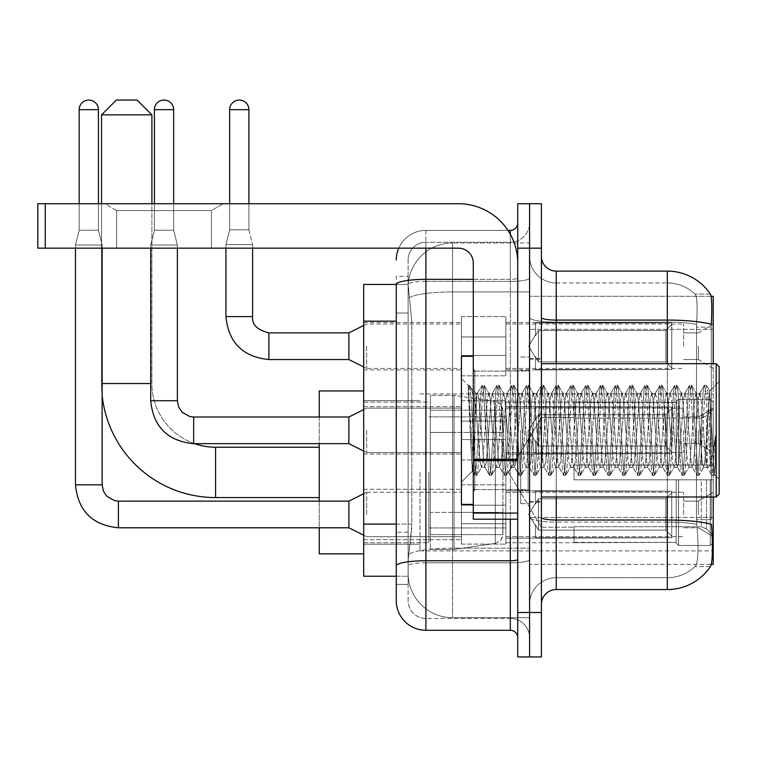 <?xml version="1.0" encoding="UTF-8"?>
<svg xmlns="http://www.w3.org/2000/svg" width="757" height="757" viewBox="0 0 757 757"><rect width="100%" height="100%" fill="white"/><g stroke="black" fill="none" stroke-linecap="round" stroke-linejoin="round"><path stroke-width="0.57" stroke-dasharray="3.79 2.84" d="M713.226 472.396L713.226 550.897L713.226 472.396M419.974 472.396L419.974 550.897L419.974 472.396M713.226 346.214L713.226 323.996L713.226 346.214M698.418 346.214L698.418 359.547L698.418 346.214M713.226 430.336L713.226 452.554L713.226 430.336M698.418 430.336L698.418 443.668L698.418 430.336M713.226 514.467L713.226 492.249L713.226 514.467M698.418 514.467L698.418 501.134L698.418 514.467M461.439 346.214L461.439 316.587L461.439 346.214M363.691 346.214L363.691 322.51L363.691 346.214M473.286 504.389L461.439 504.389L461.439 356.282L461.439 482.181L461.439 356.282L473.286 356.282L473.286 504.389L473.286 356.282M363.691 430.336L363.691 454.039L363.691 430.336M461.439 514.467L461.439 484.84L461.439 514.467M363.691 514.467L363.691 489.259L363.691 514.467M505.875 346.214L505.875 316.587L505.875 346.214M505.875 430.336L505.875 459.963L505.875 430.336M505.875 514.467L505.875 484.84L505.875 514.467M683.599 346.214L683.599 323.996L683.599 346.214M683.599 430.336L683.599 452.554L683.599 430.336M683.599 514.467L683.599 492.249L683.599 514.467M396.271 524.081L411.827 524.081L411.543 531.793L408.307 558.448L411.827 524.081L411.827 321.167L411.827 524.081L363.691 524.081L363.691 576.228L408.222 576.228L408.118 573.267A44.436 44.436 0 0 0 452.554 617.693L529.569 617.693L529.569 548.163L529.569 617.693L452.554 617.693L452.554 548.163L452.554 617.693A44.436 44.436 0 0 1 408.118 573.267L408.118 564.22L408.222 576.228L396.271 576.228L396.271 313.02L396.271 584.376L408.118 584.376L408.118 532.218L408.118 584.376L396.271 584.376M408.307 558.448L408.118 564.22L408.307 558.448M711.126 296.299L529.569 296.299L713.226 296.299L713.226 564.372L529.569 564.372L529.569 296.299L529.569 564.372L711.306 564.372M363.691 472.396L363.691 553.859L363.691 472.396M529.569 242.978L529.569 548.163L529.569 242.978L452.554 242.978L529.569 242.978M713.226 496.989L713.226 363.691M408.184 285.058L411.827 321.167L408.184 285.058A44.436 44.436 0 0 1 452.554 242.978A44.436 44.436 0 0 0 408.184 285.058A44.436 44.436 0 0 1 452.554 242.978L452.554 291.937L529.569 291.937L452.554 291.937L452.554 242.978M396.271 571.043L396.271 276.305L408.118 276.305L396.271 276.305L396.271 313.02L408.118 313.02L408.118 532.218L408.118 276.305L408.118 313.02L396.271 313.02L396.271 284.452L408.222 284.452L363.691 284.452L363.691 524.081M541.416 430.336L541.416 502.175L541.416 430.336M529.569 430.336L529.569 503.651L529.569 430.336M520.684 430.336L520.684 503.651L520.684 430.336M556.234 271.12L667.314 271.12L667.314 520.021A51.836 8.999 180 0 1 711.495 524.317L711.873 530.307C712.839 550.008 712.432 561.949 710.653 566.16A51.836 51.836 0 0 1 667.314 589.552L556.234 589.552L556.234 271.12A14.809 14.809 0 0 1 541.416 256.311L541.416 317.505L541.416 256.311M710.359 566.596L694.973 566.596L710.359 566.596M697.273 530.307C698.72 550.027 698.105 561.978 695.428 566.16A39.989 39.989 0 0 1 667.314 577.705L556.234 577.705L556.234 530.307L556.234 577.705L667.314 577.705A39.989 39.989 0 0 0 695.428 566.16C698.096 562.016 698.72 550.065 697.273 530.307L696.449 519.662L696.544 324.337C697.604 307.276 697.178 297.274 695.248 294.35L695.248 294.35A39.989 39.989 0 0 0 667.314 282.967A39.989 39.989 0 0 1 695.248 294.35C697.178 297.236 697.604 307.228 696.544 324.337L696.449 519.662L697.273 530.307M529.569 530.307L529.569 317.505L529.569 530.307M541.416 604.37L541.416 317.505L541.416 604.37A14.809 14.809 0 0 1 556.234 589.552M529.569 256.311L529.569 317.505L529.569 256.311A26.656 26.656 0 0 0 556.234 282.967A26.656 26.656 0 0 1 529.569 256.311A26.656 26.656 0 0 0 556.234 282.967L556.234 522.084A26.656 4.627 0 0 1 529.569 517.447A26.656 4.627 0 0 0 556.234 522.084L556.234 282.967L667.314 282.967L556.234 282.967M529.569 248.164L529.569 203.728L541.416 203.728L541.416 248.164L529.569 248.164L529.569 203.728L517.722 203.728L517.722 248.164L529.569 248.164L529.569 612.508L529.569 248.164M517.722 248.164L517.722 656.944L529.569 656.944L529.569 612.508L529.569 656.944L541.416 656.944L541.416 248.164M710.539 294.35A51.836 51.836 0 0 0 710.359 294.076L694.973 294.076L710.359 294.076A51.836 51.836 0 0 1 710.539 294.35C711.807 297.246 712.091 307.247 711.381 324.337L711.325 327.119L711.381 324.337A51.836 8.999 180 0 0 667.314 320.079L556.234 320.079A14.809 2.574 0 0 1 541.416 317.505M711.325 519.662L711.325 327.119L711.325 519.662L696.449 519.662L711.325 519.662M529.569 604.37A26.656 26.656 0 0 1 556.234 577.705A26.656 26.656 0 0 0 529.569 604.37A26.656 26.656 0 0 1 556.234 577.705M396.271 600.661A29.618 29.618 0 0 0 425.898 630.288L425.898 618.441A17.771 17.771 0 0 1 408.118 600.661L408.118 284.49L408.118 600.661A17.771 17.771 0 0 0 425.898 618.441L510.313 618.441L510.313 571.043L510.313 630.288A7.409 7.409 0 0 1 517.722 637.687L517.722 222.984L517.722 637.687M529.569 571.043L529.569 278.065L529.569 571.043M517.722 430.336L517.722 489.58L517.722 430.336M529.569 222.984L529.569 278.065L529.569 222.984A19.256 19.256 0 0 1 510.313 242.24A19.256 19.256 0 0 0 529.569 222.984A19.256 19.256 0 0 1 510.313 242.24L510.313 618.441L425.898 618.441L425.898 562.811L510.313 562.811A19.256 3.34 0 0 0 529.569 559.47A19.256 3.34 0 0 1 510.313 562.811L510.313 242.24L425.898 242.24L510.313 242.24M398.75 248.164A29.618 29.618 0 0 1 425.898 230.393L510.313 230.393A7.409 7.409 0 0 0 517.722 222.984A7.409 7.409 0 0 1 510.313 230.393L510.313 571.043L510.313 562.811L425.898 562.811L425.898 242.24L425.898 281.405L510.313 281.405A19.256 3.34 0 0 0 529.569 278.065A19.256 3.34 0 0 1 510.313 281.405L425.898 281.405L425.898 571.043L425.898 560.757L510.313 560.757A7.409 1.287 0 0 0 517.722 559.47M425.898 630.288L510.313 630.288M396.271 565.895A29.618 5.148 180 0 1 425.898 560.757L425.898 230.393A29.618 29.618 0 0 0 396.271 260.011A29.618 29.618 0 0 1 425.898 230.393L507.956 230.393M408.118 260.011L408.118 284.49L408.118 260.011A17.771 17.771 0 0 1 425.898 242.24A17.771 17.771 0 0 0 408.118 260.011A17.771 17.771 0 0 1 425.898 242.24M529.569 637.687A19.256 19.256 0 0 0 510.313 618.441A19.256 19.256 0 0 1 529.569 637.687A19.256 19.256 0 0 0 510.313 618.441M116.644 210.569L104.797 203.728L223.287 203.728L104.797 203.728L223.287 203.728L104.797 203.728L116.644 210.569L116.644 248.164L211.43 248.164L116.644 248.164L211.43 248.164L116.644 248.164L116.644 210.569L211.43 210.569L223.287 203.728L211.43 210.569L116.644 210.569L211.43 210.569L211.43 248.164L211.43 210.569L116.644 210.569M473.286 519.207L517.722 519.207L473.286 519.207L473.286 513.085L473.286 519.207L517.722 519.207L517.722 262.972A59.245 59.245 0 0 0 458.477 203.728L37.85 203.728L45.259 203.728L37.85 203.728L37.85 248.164L37.85 203.728L37.85 248.164L458.477 248.164A14.809 14.809 0 0 1 473.286 262.972L473.286 519.207M473.286 460.597L517.722 460.597L473.286 460.597L517.722 460.597L517.722 262.972A59.245 59.245 0 0 0 458.477 203.728L45.259 203.728L45.259 248.164L458.477 248.164A14.809 14.809 0 0 1 473.286 262.972L473.286 459.31L517.722 459.31L517.722 519.207L517.722 262.972A59.245 59.245 0 0 0 458.477 203.728L45.259 203.728L45.259 248.164L37.85 248.164L458.477 248.164A14.809 14.809 0 0 1 473.286 262.972L473.286 459.31L517.722 459.31L517.722 262.972M719.15 430.336L719.15 494.028L719.15 366.653L719.15 479.209L719.15 366.653L716.188 363.691L716.188 496.989L716.188 363.691L716.188 496.989L719.15 494.028L719.15 430.336M468.233 387.47L468.233 385.294L461.439 378.5L468.233 385.294L469.331 385.294L468.233 389.95L470.826 387.877L471.412 388.682L476.248 409.622L476.248 393.309L476.248 409.622L477.658 430.336L476.248 409.622L471.412 388.682L470.826 387.877L468.233 389.95L468.233 385.294L469.331 385.294L468.233 389.95L470.106 430.336L468.715 391.331L473.645 469.349L474.648 475.178L473.645 469.349L468.233 387.47M476.248 399.838L476.248 393.309L470.816 387.877L476.248 393.309L477.658 393.309L476.248 399.838L472.453 471.166L470.106 430.336L472.292 471.109L474.885 475.387L472.292 471.109L461.439 482.181L472.453 471.166L474.8 430.336L474.771 489.58L474.771 371.091L474.771 489.58L474.771 371.091L474.771 430.336L476.248 393.309L477.658 393.309L476.248 399.838M496.176 430.336L493.706 398.267L492.192 393.555L491.236 398.267L486.297 462.404L484.783 467.126L483.827 462.404L478.897 398.267L477.658 393.309L478.897 398.267L483.827 462.404L484.783 467.126L489.457 475.178L488.454 469.349L483.524 391.331L482.285 385.294L481.055 391.331L476.115 469.349L474.885 475.387L476.73 475.387L475.5 469.349L470.561 391.331L469.331 385.294L471.412 388.682L469.558 385.493L470.561 391.331L475.5 469.349L476.967 475.178L474.885 475.387L476.115 469.349L481.055 391.331L482.058 385.493L484.139 385.294L482.909 391.331L477.97 469.349L476.967 475.178L481.641 467.126L480.127 462.404L477.658 430.336L480.127 462.404L481.357 467.362L485.067 467.362L489.457 475.178L488.454 469.349L483.524 391.331L482.285 385.294L484.139 385.294L482.909 391.331L477.97 469.349L476.967 475.178L481.357 467.362L485.067 467.362L486.297 462.404L491.236 398.267L492.192 393.555L496.866 385.493L495.863 391.331L490.924 469.349L489.457 475.178L491.548 475.387L490.309 469.349L485.369 391.331L484.139 385.294L489.05 393.555L487.536 398.267L482.597 462.404L481.641 467.126L482.597 462.404L487.536 398.267L488.767 393.309L492.466 393.309L496.866 385.493L495.863 391.331L490.924 469.349L489.694 475.387L491.548 475.387L490.309 469.349L485.369 391.331L484.366 385.493L488.767 393.309L492.466 393.309L493.706 398.267L498.645 462.404L499.592 467.126L498.645 462.404L496.176 430.336M492.466 430.336L490.006 398.267L489.05 393.555L490.006 398.267L494.936 462.404L496.176 467.362L494.936 462.404L492.466 430.336M510.984 430.336L508.515 398.267L507.001 393.555L506.045 398.267L501.106 462.404L499.592 467.126L504.276 475.178L503.273 469.349L498.333 391.331L496.866 385.493L498.948 385.294L497.718 391.331L492.779 469.349L491.548 475.387L496.45 467.126L499.875 467.362L504.276 475.178L503.273 469.349L498.333 391.331L497.103 385.294L498.948 385.294L497.718 391.331L492.779 469.349L491.776 475.178L496.176 467.362L499.875 467.362L501.106 462.404L506.045 398.267L507.001 393.555L511.675 385.493L510.672 391.331L505.742 469.349L504.276 475.178L506.357 475.387L505.118 469.349L500.188 391.331L498.948 385.294L503.859 393.555L502.345 398.267L497.406 462.404L496.45 467.126L497.406 462.404L502.345 398.267L503.575 393.309L507.285 393.309L511.675 385.493L510.672 391.331L505.742 469.349L504.503 475.387L506.357 475.387L505.118 469.349L500.188 391.331L499.185 385.493L503.575 393.309L507.285 393.309L508.515 398.267L513.454 462.404L514.4 467.126L513.454 462.404L510.984 430.336M507.285 430.336L504.815 398.267L503.859 393.555L504.815 398.267L509.745 462.404L510.984 467.362L509.745 462.404L507.285 430.336M525.793 430.336L523.324 398.267L521.81 393.555L520.854 398.267L515.924 462.404L514.4 467.126L519.084 475.178L518.081 469.349L513.142 391.331L511.675 385.493L513.757 385.294L512.527 391.331L507.587 469.349L506.357 475.387L511.268 467.126L514.684 467.362L519.084 475.178L518.081 469.349L513.142 391.331L511.912 385.294L513.757 385.294L512.527 391.331L507.587 469.349L506.584 475.178L510.984 467.362L514.684 467.362L515.924 462.404L520.854 398.267L521.81 393.555L526.484 385.493L525.49 391.331L520.551 469.349L519.084 475.178L521.166 475.387L519.936 469.349L514.997 391.331L513.757 385.294L518.668 393.555L517.154 398.267L512.215 462.404L511.268 467.126L512.215 462.404L517.154 398.267L518.394 393.309L522.093 393.309L526.484 385.493L525.49 391.331L520.551 469.349L519.311 475.387L521.166 475.387L519.936 469.349L514.997 391.331L513.994 385.493L518.394 393.309L522.093 393.309L523.324 398.267L528.263 462.404L529.219 467.126L528.263 462.404L525.793 430.336M522.093 430.336L519.624 398.267L518.668 393.555L519.624 398.267L524.563 462.404L525.793 467.362L524.563 462.404L522.093 430.336M540.602 430.336L538.132 398.267L536.618 393.555L535.672 398.267L530.733 462.404L529.219 467.126L533.893 475.178L532.89 469.349L527.951 391.331L526.484 385.493L528.575 385.294L527.336 391.331L522.396 469.349L521.166 475.387L526.077 467.126L529.493 467.362L533.893 475.178L532.89 469.349L527.951 391.331L526.721 385.294L528.575 385.294L527.336 391.331L522.396 469.349L521.403 475.178L525.793 467.362L529.493 467.362L530.733 462.404L535.672 398.267L536.618 393.555L541.302 385.493L540.299 391.331L535.36 469.349L533.893 475.178L535.975 475.387L534.745 469.349L529.805 391.331L528.575 385.294L533.477 393.555L531.963 398.267L527.033 462.404L526.077 467.126L527.033 462.404L531.963 398.267L533.202 393.309L536.902 393.309L541.302 385.493L540.299 391.331L535.36 469.349L534.13 475.387L535.975 475.387L534.745 469.349L529.805 391.331L528.802 385.493L533.202 393.309L536.902 393.309L538.132 398.267L543.072 462.404L544.028 467.126L543.072 462.404L540.602 430.336M536.902 430.336L534.433 398.267L533.477 393.555L534.433 398.267L539.372 462.404L540.602 467.362L539.372 462.404L536.902 430.336M555.42 430.336L552.951 398.267L551.437 393.555L550.481 398.267L545.542 462.404L544.028 467.126L548.702 475.178L547.699 469.349L542.769 391.331L541.302 385.493L543.384 385.294L542.144 391.331L537.215 469.349L535.975 475.387L540.886 467.126L544.311 467.362L548.702 475.178L547.699 469.349L542.769 391.331L541.529 385.294L543.384 385.294L542.144 391.331L537.215 469.349L536.211 475.178L540.602 467.362L544.311 467.362L545.542 462.404L550.481 398.267L551.437 393.555L556.111 385.493L555.108 391.331L550.169 469.349L548.702 475.178L550.784 475.387L549.554 469.349L544.614 391.331L543.384 385.294L548.295 393.555L546.781 398.267L541.842 462.404L540.886 467.126L541.842 462.404L546.781 398.267L548.011 393.309L551.711 393.309L556.111 385.493L555.108 391.331L550.169 469.349L548.939 475.387L550.784 475.387L549.554 469.349L544.614 391.331L543.611 385.493L548.011 393.309L551.711 393.309L552.951 398.267L557.881 462.404L558.836 467.126L557.881 462.404L555.42 430.336M551.711 430.336L549.241 398.267L548.295 393.555L549.241 398.267L554.181 462.404L555.42 467.362L554.181 462.404L551.711 430.336M570.229 430.336L567.759 398.267L566.245 393.555L565.29 398.267L560.35 462.404L558.836 467.126L563.511 475.178L562.517 469.349L557.578 391.331L556.111 385.493L558.193 385.294L556.963 391.331L552.023 469.349L550.784 475.387L555.695 467.126L559.12 467.362L563.511 475.178L562.517 469.349L557.578 391.331L556.338 385.294L558.193 385.294L556.963 391.331L552.023 469.349L551.02 475.178L555.42 467.362L559.12 467.362L560.35 462.404L565.29 398.267L566.245 393.555L570.92 385.493L569.917 391.331L564.977 469.349L563.511 475.178L565.602 475.387L564.362 469.349L559.423 391.331L558.193 385.294L563.104 393.555L561.59 398.267L556.65 462.404L555.695 467.126L556.65 462.404L561.59 398.267L562.82 393.309L566.52 393.309L570.92 385.493L569.917 391.331L564.977 469.349L563.747 475.387L565.602 475.387L564.362 469.349L559.423 391.331L558.429 385.493L562.82 393.309L566.52 393.309L567.759 398.267L572.699 462.404L573.645 467.126L572.699 462.404L570.229 430.336M566.52 430.336L564.06 398.267L563.104 393.555L564.06 398.267L568.99 462.404L570.229 467.362L568.99 462.404L566.52 430.336M585.038 430.336L582.568 398.267L581.054 393.555L580.099 398.267L575.169 462.404L573.645 467.126L578.329 475.178L577.326 469.349L572.387 391.331L570.92 385.493L573.002 385.294L571.772 391.331L566.832 469.349L565.602 475.387L570.513 467.126L573.929 467.362L578.329 475.178L577.326 469.349L572.387 391.331L571.157 385.294L573.002 385.294L571.772 391.331L566.832 469.349L565.829 475.178L570.229 467.362L573.929 467.362L575.169 462.404L580.099 398.267L581.054 393.555L585.729 385.493L584.726 391.331L579.796 469.349L578.329 475.178L580.411 475.387L579.171 469.349L574.241 391.331L573.002 385.294L577.913 393.555L576.399 398.267L571.459 462.404L570.513 467.126L571.459 462.404L576.399 398.267L577.629 393.309L581.338 393.309L585.729 385.493L584.726 391.331L579.796 469.349L578.556 475.387L580.411 475.387L579.171 469.349L574.241 391.331L573.238 385.493L577.629 393.309L581.338 393.309L582.568 398.267L587.508 462.404L588.463 467.126L587.508 462.404L585.038 430.336M581.338 430.336L578.868 398.267L577.913 393.555L578.868 398.267L583.808 462.404L585.038 467.362L583.808 462.404L581.338 430.336M599.847 430.336L597.377 398.267L595.863 393.555L594.907 398.267L589.977 462.404L588.463 467.126L593.138 475.178L592.135 469.349L587.195 391.331L585.729 385.493L587.811 385.294L586.58 391.331L581.641 469.349L580.411 475.387L585.322 467.126L588.738 467.362L593.138 475.178L592.135 469.349L587.195 391.331L585.965 385.294L587.811 385.294L586.58 391.331L581.641 469.349L580.638 475.178L585.038 467.362L588.738 467.362L589.977 462.404L594.907 398.267L595.863 393.555L600.547 385.493L599.544 391.331L594.605 469.349L593.138 475.178L595.22 475.387L593.99 469.349L589.05 391.331L587.811 385.294L592.722 393.555L591.208 398.267L586.268 462.404L585.322 467.126L586.268 462.404L591.208 398.267L592.447 393.309L596.147 393.309L600.547 385.493L599.544 391.331L594.605 469.349L593.365 475.387L595.22 475.387L593.99 469.349L589.05 391.331L588.047 385.493L592.447 393.309L596.147 393.309L597.377 398.267L602.317 462.404L603.272 467.126L602.317 462.404L599.847 430.336M596.147 430.336L593.677 398.267L592.722 393.555L593.677 398.267L598.617 462.404L599.847 467.362L598.617 462.404L596.147 430.336M614.656 430.336L612.195 398.267L610.672 393.555L609.726 398.267L604.786 462.404L603.272 467.126L607.947 475.178L606.944 469.349L602.004 391.331L600.547 385.493L602.629 385.294L601.389 391.331L596.459 469.349L595.22 475.387L600.131 467.126L603.556 467.362L607.947 475.178L606.944 469.349L602.004 391.331L600.774 385.294L602.629 385.294L601.389 391.331L596.459 469.349L595.456 475.178L599.847 467.362L603.556 467.362L604.786 462.404L609.726 398.267L610.672 393.555L615.356 385.493L614.353 391.331L609.413 469.349L607.947 475.178L610.028 475.387L608.798 469.349L603.859 391.331L602.629 385.294L607.54 393.555L606.016 398.267L601.086 462.404L600.131 467.126L601.086 462.404L606.016 398.267L607.256 393.309L610.956 393.309L615.356 385.493L614.353 391.331L609.413 469.349L608.183 475.387L610.028 475.387L608.798 469.349L603.859 391.331L602.856 385.493L607.256 393.309L610.956 393.309L612.195 398.267L617.125 462.404L618.081 467.126L617.125 462.404L614.656 430.336M610.956 430.336L608.486 398.267L607.54 393.555L608.486 398.267L613.425 462.404L614.656 467.362L613.425 462.404L610.956 430.336M629.474 430.336L627.004 398.267L625.49 393.555L624.534 398.267L619.595 462.404L618.081 467.126L622.756 475.178L621.752 469.349L616.823 391.331L615.356 385.493L617.438 385.294L616.198 391.331L611.268 469.349L610.028 475.387L614.939 467.126L618.365 467.362L622.756 475.178L621.752 469.349L616.823 391.331L615.583 385.294L617.438 385.294L616.198 391.331L611.268 469.349L610.265 475.178L614.656 467.362L618.365 467.362L619.595 462.404L624.534 398.267L625.49 393.555L630.165 385.493L629.162 391.331L624.222 469.349L622.756 475.178L624.847 475.387L623.607 469.349L618.668 391.331L617.438 385.294L622.349 393.555L620.835 398.267L615.895 462.404L614.939 467.126L615.895 462.404L620.835 398.267L622.065 393.309L625.765 393.309L630.165 385.493L629.162 391.331L624.222 469.349L622.992 475.387L624.847 475.387L623.607 469.349L618.668 391.331L617.665 385.493L622.065 393.309L625.765 393.309L627.004 398.267L631.944 462.404L632.89 467.126L631.944 462.404L629.474 430.336M625.765 430.336L623.295 398.267L622.349 393.555L623.295 398.267L628.234 462.404L629.474 467.362L628.234 462.404L625.765 430.336M644.283 430.336L641.813 398.267L640.299 393.555L639.343 398.267L634.404 462.404L632.89 467.126L637.574 475.178L636.571 469.349L631.631 391.331L630.165 385.493L632.246 385.294L631.016 391.331L626.077 469.349L624.847 475.387L629.748 467.126L633.174 467.362L637.574 475.178L636.571 469.349L631.631 391.331L630.392 385.294L632.246 385.294L631.016 391.331L626.077 469.349L625.074 475.178L629.474 467.362L633.174 467.362L634.404 462.404L639.343 398.267L640.299 393.555L644.973 385.493L643.97 391.331L639.04 469.349L637.574 475.178L639.656 475.387L638.416 469.349L633.486 391.331L632.246 385.294L637.157 393.555L635.643 398.267L630.704 462.404L629.748 467.126L630.704 462.404L635.643 398.267L636.874 393.309L640.583 393.309L644.973 385.493L643.97 391.331L639.04 469.349L637.801 475.387L639.656 475.387L638.416 469.349L633.486 391.331L632.483 385.493L636.874 393.309L640.583 393.309L641.813 398.267L646.752 462.404L647.699 467.126L646.752 462.404L644.283 430.336M640.583 430.336L638.113 398.267L637.157 393.555L638.113 398.267L643.043 462.404L644.283 467.362L643.043 462.404L640.583 430.336M659.092 430.336L656.622 398.267L655.108 393.555L654.152 398.267L649.222 462.404L647.699 467.126L652.383 475.178L651.38 469.349L646.44 391.331L644.973 385.493L647.055 385.294L645.825 391.331L640.886 469.349L639.656 475.387L644.567 467.126L647.983 467.362L652.383 475.178L651.38 469.349L646.44 391.331L645.21 385.294L647.055 385.294L645.825 391.331L640.886 469.349L639.883 475.178L644.283 467.362L647.983 467.362L649.222 462.404L654.152 398.267L655.108 393.555L659.782 385.493L658.779 391.331L653.849 469.349L652.383 475.178L654.464 475.387L653.234 469.349L648.295 391.331L647.055 385.294L651.966 393.555L650.452 398.267L645.513 462.404L644.567 467.126L645.513 462.404L650.452 398.267L651.682 393.309L655.392 393.309L659.782 385.493L658.779 391.331L653.849 469.349L652.61 475.387L654.464 475.387L653.234 469.349L648.295 391.331L647.292 385.493L651.682 393.309L655.392 393.309L656.622 398.267L661.561 462.404L662.517 467.126L661.561 462.404L659.092 430.336M655.392 430.336L652.922 398.267L651.966 393.555L652.922 398.267L657.861 462.404L659.092 467.362L657.861 462.404L655.392 430.336M673.9 430.336L671.431 398.267L669.917 393.555L668.97 398.267L664.031 462.404L662.517 467.126L667.191 475.178L666.188 469.349L661.249 391.331L659.782 385.493L661.873 385.294L660.634 391.331L655.694 469.349L654.464 475.387L659.375 467.126L662.791 467.362L667.191 475.178L666.188 469.349L661.249 391.331L660.019 385.294L661.873 385.294L660.634 391.331L655.694 469.349L654.691 475.178L659.092 467.362L662.791 467.362L664.031 462.404L668.97 398.267L669.917 393.555L674.601 385.493L673.598 391.331L668.658 469.349L667.191 475.178L669.273 475.387L668.043 469.349L663.104 391.331L661.873 385.294L666.775 393.555L665.261 398.267L660.331 462.404L659.375 467.126L660.331 462.404L665.261 398.267L666.501 393.309L670.2 393.309L674.601 385.493L673.598 391.331L668.658 469.349L667.428 475.387L669.273 475.387L668.043 469.349L663.104 391.331L662.101 385.493L666.501 393.309L670.2 393.309L671.431 398.267L676.37 462.404L677.326 467.126L676.37 462.404L673.9 430.336M670.2 430.336L667.731 398.267L666.775 393.555L667.731 398.267L672.67 462.404L673.9 467.362L672.67 462.404L670.2 430.336M688.719 430.336L686.249 398.267L684.725 393.555L683.779 398.267L678.84 462.404L677.326 467.126L682 475.178L680.997 469.349L676.067 391.331L674.601 385.493L676.682 385.294L675.443 391.331L670.513 469.349L669.273 475.387L674.184 467.126L677.61 467.362L682 475.178L680.997 469.349L676.067 391.331L674.828 385.294L676.682 385.294L675.443 391.331L670.513 469.349L669.51 475.178L673.9 467.362L677.61 467.362L678.84 462.404L683.779 398.267L684.725 393.555L689.409 385.493L688.406 391.331L683.467 469.349L682 475.178L684.082 475.387L682.852 469.349L677.912 391.331L676.682 385.294L681.593 393.555L680.07 398.267L675.14 462.404L674.184 467.126L675.14 462.404L680.07 398.267L681.309 393.309L685.009 393.309L689.409 385.493L688.406 391.331L683.467 469.349L682.237 475.387L684.082 475.387L682.852 469.349L677.912 391.331L676.909 385.493L681.309 393.309L685.009 393.309L686.249 398.267L691.179 462.404L692.135 467.126L691.179 462.404L688.719 430.336M685.009 430.336L682.54 398.267L681.593 393.555L682.54 398.267L687.479 462.404L688.719 467.362L687.479 462.404L685.009 430.336M703.527 430.336L701.058 398.267L699.544 393.555L698.588 398.267L693.649 462.404L692.135 467.126L696.809 475.178L695.815 469.349L690.876 391.331L689.409 385.493L691.491 385.294L690.261 391.331L685.322 469.349L684.082 475.387L688.993 467.126L692.418 467.362L696.809 475.178L695.815 469.349L690.876 391.331L689.636 385.294L691.491 385.294L690.261 391.331L685.322 469.349L684.319 475.178L688.719 467.362L692.418 467.362L693.649 462.404L698.588 398.267L699.544 393.555L704.218 385.493L703.215 391.331L698.276 469.349L696.809 475.178L698.9 475.387L697.661 469.349L692.721 391.331L691.491 385.294L696.402 393.555L694.888 398.267L689.949 462.404L688.993 467.126L689.949 462.404L694.888 398.267L696.118 393.309L699.818 393.309L704.218 385.493L703.215 391.331L698.276 469.349L697.046 475.387L698.9 475.387L697.661 469.349L692.721 391.331L691.728 385.493L696.118 393.309L699.818 393.309L701.058 398.267L703.527 430.336C704.758 452.828 705.988 465.177 707.227 467.362L707.227 430.336L704.758 462.404L703.527 467.362L702.288 462.404L697.358 398.267L696.402 393.555L697.358 398.267L702.288 462.404L703.527 467.362L707.227 467.362L711.627 475.178L710.624 469.349L705.685 391.331L704.455 385.294L706.3 385.294L705.07 391.331L700.13 469.349L698.9 475.387L703.527 467.362L707.227 467.362L707.227 430.336L709.583 390.972L714.286 474.384L715.299 465.309L715.299 435.729C712.82 457.777 710.132 468.328 707.227 467.362L711.627 475.178L710.624 469.349L705.685 391.331L704.455 385.294L706.3 385.294L705.07 391.331L700.13 469.349L699.127 475.178L703.802 467.126L704.758 462.404L709.583 390.972L714.286 474.384L715.299 465.309L713.936 475.178L712.469 469.349L707.54 391.331L706.3 385.294L707.54 391.331L712.469 469.349L713.936 475.178L715.299 465.309L715.299 435.729L713.094 469.349L711.627 475.178L713.709 475.387L711.854 475.387L713.094 469.349L715.299 435.729C712.82 457.777 710.132 468.328 707.227 467.362C705.988 465.177 704.758 452.828 703.527 430.336M363.691 553.859L319.255 553.859L319.255 390.943L319.255 553.859L319.255 447.226L215.584 447.226L215.584 497.576A114.042 114.042 0 0 1 101.533 383.534L101.533 114.865L151.892 114.865L101.533 114.865L151.892 114.865L137.083 100.056L116.351 100.056L137.083 100.056L116.351 100.056L101.533 114.865M215.584 447.226A63.683 63.683 0 0 1 151.892 383.534L151.892 114.865M541.416 472.396L541.416 527.203L541.416 472.396M574.005 464.997L574.005 472.396L574.005 464.997L701.275 464.997L574.005 464.997L676.2 464.997L676.2 401.693L676.2 464.997L678.565 464.997L678.565 399.317L678.565 464.997L574.005 464.997L574.005 479.806L676.2 479.806L676.2 542.362L676.2 479.806L574.005 479.806L574.005 464.997L574.005 479.806L574.005 464.997L713.226 464.997L713.226 402.289L713.226 464.997L710.265 464.997L710.265 399.317L710.265 464.997L678.565 464.997L713.226 464.997L713.226 409.149L713.226 464.997L574.005 464.997L676.2 464.997L676.2 401.693L676.2 402.44L574.005 402.052L676.2 402.44L676.2 464.997L676.2 401.693L678.565 399.317L676.2 401.693L676.2 464.997L678.565 464.997L678.565 399.317L710.265 399.317L678.565 399.317L678.565 464.997L574.005 464.997L574.005 479.806L713.226 479.806L713.226 542.514L713.226 479.806L710.265 479.806L710.265 545.485L713.226 542.514L710.265 545.485L710.265 479.806L678.565 479.806L678.565 545.485L710.265 545.485L678.565 545.485L678.565 479.806L676.2 479.806L676.2 543.11L678.565 545.485L676.2 543.11L676.2 479.806L713.226 479.806L713.226 542.514L713.226 535.653L706.508 528.888L701.275 526.702L706.508 528.888L713.226 535.653L713.226 479.806L574.005 479.806L676.2 479.806L676.2 542.362L574.005 542.75L676.2 542.362L676.2 479.806L574.005 479.806L574.005 464.997M574.005 418.101L701.275 418.101L574.005 418.101L574.005 402.44L574.005 418.101L701.275 418.101L706.508 415.915L713.226 409.149L713.226 402.289L710.265 399.317L713.226 402.289L713.226 409.149L706.508 415.915L701.275 418.101L574.005 418.101L574.005 402.052L676.2 402.44L676.2 401.693L676.2 402.44L574.005 402.44L574.005 418.101M505.875 472.396L505.875 542.75L505.875 472.396M428.859 472.396L428.859 542.75L428.859 472.396M574.005 526.702L701.275 526.702L574.005 526.702L574.005 542.362L574.005 526.702L701.275 526.702L706.508 528.888L701.275 526.702L574.005 526.702L574.005 542.75L676.2 542.362L574.005 542.362L574.005 526.702M430.336 432.408L430.336 549.421L430.336 512.394L502.913 512.394L502.913 534.603L502.913 410.199L502.913 432.417L430.336 432.408L430.336 410.199L430.336 534.603L430.336 512.394L502.913 512.394L502.913 410.199L502.913 432.417L430.336 432.408L430.336 395.381L430.336 549.421L430.336 512.394L502.913 512.385L502.913 534.622L500.746 540.432L495.305 543.412L495.305 512.394L502.913 512.394L502.78 536.155L500.746 540.432L495.305 543.412L495.305 512.394L454.039 512.394L454.039 549.421L454.039 395.381L454.039 432.408L430.336 432.408L430.336 534.603L430.336 512.394L454.039 512.394L454.039 549.421L454.039 395.381L454.039 432.408L495.305 432.408L495.305 401.39L495.305 543.412L454.039 549.421L430.336 549.421L454.039 549.421L495.305 543.412L495.305 401.39L500.746 404.37L502.913 410.18L430.336 410.199L502.913 410.18L502.913 432.408L430.336 432.408M102.129 395.145A114.042 114.042 0 0 1 101.533 383.534L101.533 203.728M194.606 443.668A63.683 63.683 0 0 1 151.892 383.534L151.892 203.728M319.255 501.134L319.255 527.79M676.2 479.806L676.2 543.11L678.565 545.485L710.265 545.485L713.226 542.514L713.226 479.806L713.226 542.514L710.265 545.485L710.265 479.806L710.265 545.485L678.565 545.485L678.565 479.806L678.565 545.485L676.2 543.11L676.2 479.806L678.565 479.806L676.2 479.806M676.2 542.362L676.2 543.11L676.2 542.362M678.565 399.317L676.2 401.693L678.565 399.317L710.265 399.317L710.265 464.997L710.265 399.317L678.565 399.317M710.265 479.806L678.565 479.806L710.265 479.806M678.565 464.997L710.265 464.997L678.565 464.997M710.265 464.997L713.226 464.997L713.226 402.289L713.226 464.997L710.265 464.997M713.226 402.289L710.265 399.317L713.226 402.289L713.226 464.997L713.226 402.289M713.226 479.806L713.226 542.514L713.226 535.653L706.508 528.888L713.226 535.653L713.226 479.806L706.508 479.806L713.226 479.806M706.508 415.915L713.226 409.149L706.508 415.915L701.275 418.101L706.508 415.915L706.508 464.997L713.226 464.997L701.275 464.997L706.508 464.997L706.508 415.915M701.275 479.806L574.005 479.806L574.005 472.396L574.005 479.806L701.275 479.806L701.275 526.702L701.275 479.806M319.255 447.226L319.255 390.943L363.691 390.943M319.255 417.012L319.255 443.668M502.913 432.408L495.305 432.408L495.305 401.39L454.039 395.381L430.336 395.381L454.039 395.381L495.305 401.39L500.746 404.37L502.78 408.648L502.913 432.408M98.429 109.68L98.429 230.242L98.429 109.68L98.429 230.242L98.429 109.68L98.429 230.242L98.429 109.68L98.429 230.242L98.429 109.68L98.429 230.242L98.429 109.68L79.173 109.68A9.623 9.623 0 0 1 88.796 100.056A9.623 9.623 0 0 1 98.429 109.68A9.623 9.623 0 0 0 88.796 100.056A9.623 9.623 0 0 0 79.173 109.68A9.623 9.623 0 0 1 88.796 100.056A9.623 9.623 0 0 1 98.429 109.68A9.623 9.623 0 0 0 88.796 100.056A9.623 9.623 0 0 0 79.173 109.68A9.623 9.623 0 0 1 88.796 100.056A9.623 9.623 0 0 1 98.429 109.68A9.623 9.623 0 0 0 88.796 100.056A9.623 9.623 0 0 0 79.173 109.68A9.623 9.623 0 0 1 88.796 100.056A9.623 9.623 0 0 1 98.429 109.68A9.623 9.623 0 0 0 88.796 100.056A9.623 9.623 0 0 0 79.173 109.68A9.623 9.623 0 0 1 88.796 100.056A9.623 9.623 0 0 1 98.429 109.68A9.623 9.623 0 0 0 88.796 100.056A9.623 9.623 0 0 0 79.173 109.68A9.623 9.623 0 0 1 88.796 100.056A9.623 9.623 0 0 1 98.429 109.68L98.429 230.242L79.173 230.242L98.429 230.242L79.173 230.242L98.429 230.242L79.173 230.242L98.429 230.242L79.173 230.242L98.429 230.242L79.173 230.242L98.429 230.242L79.173 230.242L98.429 230.242L79.173 230.242L98.429 230.242L79.173 230.242L98.429 230.242L79.173 230.242L98.429 230.242L79.173 230.242L98.429 230.242L79.173 230.242L98.429 230.242L102.129 245.05L75.473 245.05L102.129 245.05L75.473 245.05L102.129 245.05L75.473 245.05L102.129 245.05L75.473 245.05L102.129 245.05L75.473 245.05L102.129 245.05L75.473 245.05L102.129 245.05L75.473 245.05L102.129 245.05L75.473 245.05L102.129 245.05L75.473 245.05L102.129 245.05L75.473 245.05L102.129 245.05L75.473 245.05L102.129 245.05L102.129 484.84L102.129 245.05L102.129 484.84L102.129 245.05L102.129 484.84L102.129 245.05L102.129 484.84L102.129 245.05L102.129 484.84L102.129 245.05L102.129 484.84L75.473 484.84L75.473 245.05L88.796 245.05L75.473 245.05L75.473 484.84L75.473 248.164M671.752 514.467L671.752 537.744L535.492 537.744L671.752 537.744L671.752 536.23L665.829 530.137L665.829 514.467L665.829 530.137L671.752 536.23L671.752 537.744L535.492 538.161L535.492 524.923L538.454 530.137L665.829 530.137L538.454 530.137L538.454 498.787L535.492 504.011L538.454 498.787L665.829 498.787L538.454 498.787L535.492 504.011L535.492 491.189L671.752 491.189L671.752 537.744L671.752 492.693L665.829 498.787L671.752 492.693L671.752 536.23L665.829 530.137L665.829 498.787L665.829 530.137L671.752 536.23L671.752 537.744L535.492 537.744L671.752 537.744L671.752 492.693L665.829 498.787L538.454 498.787L665.829 498.787L671.752 492.693L671.752 537.744L535.492 538.161L535.492 524.923L535.492 537.744L671.752 537.744L671.752 536.23L665.829 530.137L538.454 530.137L535.492 524.923L538.454 530.137L538.454 498.787L535.492 504.011L538.454 498.787L665.829 498.787L665.829 514.467L665.829 498.787L538.454 498.787L535.492 504.011L535.492 490.763L535.492 504.011L538.454 498.787L665.829 498.787L671.752 492.693L665.829 498.787L665.829 530.137L665.829 498.787L538.454 498.787L535.492 504.011L535.492 491.189L671.752 491.189L671.752 537.744L535.492 538.161L535.492 524.923L535.492 537.744L671.752 537.744L671.752 536.23L671.752 537.744L535.492 538.161L535.492 524.923L538.454 530.137L665.829 530.137L671.752 536.23L671.752 492.693L665.829 498.787L671.752 492.693L671.752 536.23L665.829 530.137L538.454 530.137L538.454 498.787L665.829 498.787L665.829 530.137L665.829 498.787L538.454 498.787L535.492 504.011L538.454 498.787L665.829 498.787L671.752 492.693L665.829 498.787L665.829 530.137L671.752 536.23L671.752 537.744L671.752 492.693L671.752 537.744L535.492 537.744L671.752 537.744L671.752 536.23L665.829 530.137L538.454 530.137L535.492 524.923L535.492 538.161L535.492 524.923L538.454 530.137L538.454 498.787L535.492 504.011L535.492 490.763L535.492 504.011L538.454 498.787L665.829 498.787L538.454 498.787L535.492 504.011L535.492 491.189L671.752 491.189L671.752 537.744L535.492 537.744L671.752 537.744L671.752 536.23L671.752 537.744L535.492 538.161L535.492 524.923L535.492 537.744L671.752 537.744L671.752 492.693L665.829 498.787L671.752 492.693L671.752 536.23L665.829 530.137L665.829 498.787L665.829 530.137L671.752 536.23L671.752 537.744L535.492 538.161L535.492 524.923L538.454 530.137L665.829 530.137L538.454 530.137L538.454 498.787L665.829 498.787L538.454 498.787L535.492 504.011L538.454 498.787L665.829 498.787L671.752 492.693L665.829 498.787L665.829 514.467L665.829 498.787L538.454 498.787L535.492 504.011L535.492 490.763L535.492 504.011L538.454 498.787L665.829 498.787L671.752 492.693L671.752 537.744L671.752 492.693L665.829 498.787L665.829 530.137L665.829 498.787L538.454 498.787L535.492 504.011L535.492 491.189L671.752 491.189L535.492 490.763L535.492 504.011L538.454 498.787L665.829 498.787L671.752 492.693L671.752 537.744L535.492 537.744L671.752 537.744L671.752 536.23L665.829 530.137L671.752 536.23L671.752 537.744L535.492 538.161L535.492 524.923L535.492 537.744L671.752 537.744L671.752 492.693L665.829 498.787L665.829 530.137L538.454 530.137L535.492 524.923L538.454 530.137L538.454 498.787L535.492 504.011L535.492 491.189L671.752 491.189L671.752 536.23L665.829 530.137L665.829 498.787L538.454 498.787L665.829 498.787L671.752 492.693L665.829 498.787L665.829 530.137L671.752 536.23L671.752 537.744L671.752 492.693L671.752 537.744L671.752 514.467L671.752 536.23L665.829 530.137L538.454 530.137L665.829 530.137L665.829 498.787L538.454 498.787L538.454 514.467L538.454 498.787L538.454 514.467L538.454 498.787L538.454 514.467L538.454 498.787L538.454 514.467L538.454 498.787L538.454 514.467L538.454 498.787L538.454 514.467L538.454 498.787L535.492 504.011L535.492 490.763L535.492 504.011L538.454 498.787L538.454 514.467L538.454 498.787L538.454 514.467L538.454 498.787L535.492 504.011L535.492 491.189L671.752 491.189L671.752 537.744L671.752 492.693L665.829 498.787L671.752 492.693L671.752 537.744L671.752 514.467L671.752 536.23L665.829 530.137L671.752 536.23L671.752 537.744L671.752 514.467L671.752 537.744L535.492 538.161L535.492 524.923L535.492 538.161L535.492 524.923L538.454 530.137L538.454 498.787L535.492 504.011L535.492 490.763L535.492 504.011L535.492 491.189L671.752 491.189L671.752 492.693L665.829 498.787L665.829 530.137L538.454 530.137L535.492 524.923L535.492 537.744L671.752 537.744L671.752 492.693L671.752 537.744L671.752 536.23L665.829 530.137L665.829 498.787L538.454 498.787L538.454 530.137L665.829 530.137L671.752 536.23L671.752 491.189L671.752 536.23L665.829 530.137L538.454 530.137L538.454 514.467L538.454 530.137L535.492 524.923L538.454 530.137L665.829 530.137L665.829 514.467L665.829 530.137L671.752 536.23L671.752 537.744L671.752 514.467L671.752 537.744L535.492 538.161L535.492 524.923L535.492 538.161L535.492 524.923L538.454 530.137L538.454 514.467L538.454 530.137L535.492 524.923L535.492 537.744L535.492 524.923L538.454 530.137L665.829 530.137L538.454 530.137L538.454 514.467L538.454 530.137L535.492 524.923L538.454 530.137L665.829 530.137L665.829 498.787L671.752 492.693L671.752 491.189L535.492 490.763L535.492 504.011L535.492 491.189L671.752 491.189L671.752 536.23L671.752 491.189L671.752 514.467L671.752 491.189L535.492 491.189L671.752 491.189L671.752 514.467L671.752 491.189L535.492 491.189L535.492 504.011L535.492 491.189L671.752 491.189L671.752 514.467L671.752 491.189L535.492 491.189L671.752 491.189L671.752 514.467L671.752 491.189L535.492 491.189L535.492 504.011L535.492 491.189L671.752 491.189L671.752 514.467L671.752 491.189L535.492 491.189L671.752 491.189L671.752 514.467L671.752 491.189L671.752 514.467L671.752 491.189L535.492 491.189L671.752 491.189L671.752 514.467L671.752 491.189L671.752 514.467L671.752 491.189L535.492 491.189L671.752 491.189L671.752 514.467M366.653 514.467L366.653 492.249L366.653 514.467M363.691 493.725L348.882 501.134L118.423 501.134L114.61 500.68L106.898 496.365L103.425 491.198L102.129 484.84L103.425 491.198L106.898 496.365L114.61 500.68L118.423 501.134L348.882 501.134L366.653 492.249L348.882 501.134L118.423 501.134L114.61 500.68L106.898 496.365L103.425 491.198L102.129 484.84L103.425 491.198L106.898 496.365L114.61 500.68L118.423 501.134L348.882 501.134L366.653 492.249L348.882 501.134L118.423 501.134L114.61 500.68L106.898 496.365L103.425 491.198L102.129 484.84L103.425 491.198L106.898 496.365L114.61 500.68L118.423 501.134L348.882 501.134L366.653 492.249L348.882 501.134L118.423 501.134L114.61 500.68L106.898 496.365L103.425 491.198L102.129 484.84L103.425 491.198L106.898 496.365L114.61 500.68L118.423 501.134L348.882 501.134L366.653 492.249L348.882 501.134L118.423 501.134L114.61 500.68L106.898 496.365L103.425 491.198L102.129 484.84L75.473 484.84L102.129 484.84L75.473 484.84L102.129 484.84L75.473 484.84L102.129 484.84L75.473 484.84L102.129 484.84L75.473 484.84L102.129 484.84L75.473 484.84L102.129 484.84L75.473 484.84L102.129 484.84L75.473 484.84L102.129 484.84L75.473 484.84L102.129 484.84L75.473 484.84L102.129 484.84L75.473 484.84L102.129 484.84L103.425 491.198L106.898 496.365L114.61 500.68L118.423 501.134L348.882 501.134L366.653 492.249L348.882 501.134L348.882 527.79L348.882 501.134L348.882 527.79L348.882 501.134L348.882 527.79L348.882 501.134L348.882 527.79L348.882 501.134L348.882 527.79L348.882 501.134L348.882 527.79L348.882 501.134L348.882 527.79L348.882 501.134L348.882 527.79L348.882 501.134L348.882 527.79L348.882 501.134L348.882 527.79L348.882 501.134L348.882 527.79L348.882 501.134L348.882 527.79L366.653 536.685L461.439 536.685L366.653 536.685L461.439 536.685L366.653 536.685L461.439 536.685L366.653 536.685L461.439 536.685L366.653 536.685L461.439 536.685L366.653 536.685L461.439 536.685L366.653 536.685L348.882 527.79L118.423 527.79L118.423 501.162M79.173 109.68L79.173 230.242L88.796 230.242L79.173 230.242L75.473 245.05L79.173 230.242L75.473 245.05L79.173 230.242L75.473 245.05L79.173 230.242L75.473 245.05L79.173 230.242L75.473 245.05L79.173 230.242L75.473 245.05L79.173 230.242L79.173 109.68L79.173 203.728M505.875 523.712L505.875 484.84L505.875 544.084L505.875 523.712L461.439 523.712L505.875 523.712L505.875 505.212L461.439 505.212L461.439 484.84L461.439 505.212L505.875 505.212L505.875 544.084L505.875 523.712L461.439 523.712L461.439 544.084L461.439 523.712L505.875 523.712L505.875 505.212L461.439 505.212L461.439 544.084L461.439 523.712L505.875 523.712L505.875 544.084L505.875 523.712L461.439 523.712L461.439 544.084L461.439 523.712L505.875 523.712L505.875 484.84L505.875 544.084L505.875 523.712L461.439 523.712L461.439 544.084L461.439 523.712L505.875 523.712L505.875 505.212L461.439 505.212L461.439 544.084L461.439 523.712L505.875 523.712L505.875 544.084L505.875 523.712L461.439 523.712L461.439 544.084L461.439 523.712L505.875 523.712L505.875 484.84L505.875 544.084L505.875 523.712L461.439 523.712L461.439 544.084L461.439 523.712L505.875 523.712L505.875 505.212L461.439 505.212L461.439 484.84L461.439 505.212L505.875 505.212L505.875 544.084L505.875 523.712L461.439 523.712L461.439 544.084L461.439 523.712L505.875 523.712L505.875 505.212L461.439 505.212L461.439 544.084L461.439 523.712L505.875 523.712L505.875 544.084L505.875 523.712L461.439 523.712L461.439 544.084L461.439 523.712L505.875 523.712L505.875 484.84L505.875 544.084L505.875 523.712L461.439 523.712L461.439 544.084L461.439 523.712L505.875 523.712L505.875 505.212L461.439 505.212L461.439 544.084L461.439 484.84L461.439 505.212L505.875 505.212L505.875 484.84L505.875 544.084L505.875 523.712L461.439 523.712L461.439 484.84L461.439 505.212L505.875 505.212L461.439 505.212L461.439 523.712L461.439 484.84L461.439 505.212L505.875 505.212L505.875 484.84L505.875 523.712L505.875 505.212L461.439 505.212L461.439 484.84L461.439 505.212L505.875 505.212L505.875 484.84L505.875 544.084L505.875 523.712L461.439 523.712L461.439 484.84L461.439 505.212L505.875 505.212L461.439 505.212L461.439 523.712L461.439 484.84L461.439 505.212L505.875 505.212L505.875 484.84L505.875 523.712L505.875 505.212L461.439 505.212L461.439 484.84L461.439 505.212L505.875 505.212L505.875 484.84L505.875 544.084L505.875 523.712L461.439 523.712L461.439 484.84L461.439 505.212L505.875 505.212L461.439 505.212L461.439 523.712L461.439 484.84L461.439 505.212L505.875 505.212L505.875 484.84L505.875 523.712M538.454 530.137L538.454 514.467L538.454 530.137L535.492 524.923L535.492 537.744L535.492 524.923L538.454 530.137L665.829 530.137L671.752 536.23L665.829 530.137L538.454 530.137L538.454 514.467L538.454 530.137L535.492 524.923L535.492 525.822L535.492 524.923L538.454 530.137L665.829 530.137L665.829 514.467L665.829 530.137L538.454 530.137L538.454 514.467L538.454 530.137L665.829 530.137L538.454 530.137L538.454 514.467L538.454 530.137L535.492 524.923L538.454 530.137L538.454 514.467L538.454 530.137M461.439 505.212L461.439 484.84L461.439 505.212L505.875 505.212L461.439 505.212L461.439 523.712L461.439 505.212M102.129 248.164L102.129 245.05L98.429 230.242L102.129 245.05L98.429 230.242L102.129 245.05L98.429 230.242L102.129 245.05L98.429 230.242L102.129 245.05L98.429 230.242L102.129 245.05L98.429 230.242L98.429 203.728M665.829 514.467L665.829 498.787L665.829 514.467M173.665 109.68L173.665 230.242L173.665 109.68L173.665 230.242L173.665 109.68L173.665 230.242L173.665 109.68L173.665 230.242L173.665 109.68L173.665 230.242L173.665 109.68L154.409 109.68A9.623 9.623 0 0 1 164.042 100.056A9.623 9.623 0 0 1 173.665 109.68A9.623 9.623 0 0 0 164.042 100.056A9.623 9.623 0 0 0 154.409 109.68A9.623 9.623 0 0 1 164.042 100.056A9.623 9.623 0 0 1 173.665 109.68A9.623 9.623 0 0 0 164.042 100.056A9.623 9.623 0 0 0 154.409 109.68A9.623 9.623 0 0 1 164.042 100.056A9.623 9.623 0 0 1 173.665 109.68A9.623 9.623 0 0 0 164.042 100.056A9.623 9.623 0 0 0 154.409 109.68A9.623 9.623 0 0 1 164.042 100.056A9.623 9.623 0 0 1 173.665 109.68A9.623 9.623 0 0 0 164.042 100.056A9.623 9.623 0 0 0 154.409 109.68A9.623 9.623 0 0 1 164.042 100.056A9.623 9.623 0 0 1 173.665 109.68A9.623 9.623 0 0 0 164.042 100.056A9.623 9.623 0 0 0 154.409 109.68A9.623 9.623 0 0 1 164.042 100.056A9.623 9.623 0 0 1 173.665 109.68L173.665 230.242L154.409 230.242L173.665 230.242L154.409 230.242L173.665 230.242L154.409 230.242L173.665 230.242L154.409 230.242L173.665 230.242L154.409 230.242L173.665 230.242L154.409 230.242L173.665 230.242L154.409 230.242L173.665 230.242L154.409 230.242L173.665 230.242L154.409 230.242L173.665 230.242L154.409 230.242L173.665 230.242L154.409 230.242L173.665 230.242L177.365 245.05L150.709 245.05L177.365 245.05L150.709 245.05L177.365 245.05L150.709 245.05L177.365 245.05L150.709 245.05L177.365 245.05L150.709 245.05L177.365 245.05L150.709 245.05L177.365 245.05L150.709 245.05L177.365 245.05L150.709 245.05L177.365 245.05L150.709 245.05L177.365 245.05L150.709 245.05L177.365 245.05L150.709 245.05L177.365 245.05L177.365 400.718L177.365 245.05L177.365 400.718L177.365 245.05L177.365 400.718L177.365 245.05L177.365 400.718L177.365 245.05L177.365 400.718L177.365 245.05L177.365 400.718L150.709 400.718L150.709 245.05L164.042 245.05L150.709 245.05L150.709 400.718L150.709 248.164M671.752 430.336L671.752 453.613L535.492 453.613L671.752 453.613L671.752 452.109L665.829 446.015L665.829 430.336L665.829 446.015L671.752 452.109L671.752 453.613L535.492 454.039L535.492 440.792L538.454 446.015L665.829 446.015L538.454 446.015L538.454 414.666L535.492 419.88L538.454 414.666L665.829 414.666L538.454 414.666L535.492 419.88L535.492 407.058L671.752 407.058L671.752 453.613L671.752 408.572L665.829 414.666L671.752 408.572L671.752 452.109L665.829 446.015L665.829 414.666L665.829 446.015L671.752 452.109L671.752 453.613L535.492 453.613L671.752 453.613L671.752 408.572L665.829 414.666L538.454 414.666L665.829 414.666L671.752 408.572L671.752 453.613L535.492 454.039L535.492 440.792L535.492 453.613L671.752 453.613L671.752 452.109L665.829 446.015L538.454 446.015L535.492 440.792L538.454 446.015L538.454 414.666L535.492 419.88L538.454 414.666L665.829 414.666L665.829 430.336L665.829 414.666L538.454 414.666L535.492 419.88L535.492 406.641L535.492 419.88L538.454 414.666L665.829 414.666L671.752 408.572L665.829 414.666L665.829 446.015L665.829 414.666L538.454 414.666L535.492 419.88L535.492 407.058L671.752 407.058L671.752 453.613L535.492 454.039L535.492 440.792L535.492 453.613L671.752 453.613L671.752 452.109L671.752 453.613L535.492 454.039L535.492 440.792L538.454 446.015L665.829 446.015L671.752 452.109L671.752 408.572L665.829 414.666L671.752 408.572L671.752 452.109L665.829 446.015L538.454 446.015L538.454 414.666L665.829 414.666L665.829 446.015L665.829 414.666L538.454 414.666L535.492 419.88L538.454 414.666L665.829 414.666L671.752 408.572L665.829 414.666L665.829 446.015L671.752 452.109L671.752 453.613L671.752 408.572L671.752 453.613L535.492 453.613L671.752 453.613L671.752 452.109L665.829 446.015L538.454 446.015L535.492 440.792L535.492 454.039L535.492 440.792L538.454 446.015L538.454 414.666L535.492 419.88L535.492 406.641L535.492 419.88L538.454 414.666L665.829 414.666L538.454 414.666L535.492 419.88L535.492 407.058L671.752 407.058L671.752 453.613L535.492 453.613L671.752 453.613L671.752 452.109L671.752 453.613L535.492 454.039L535.492 440.792L535.492 453.613L671.752 453.613L671.752 408.572L665.829 414.666L671.752 408.572L671.752 452.109L665.829 446.015L665.829 414.666L665.829 446.015L671.752 452.109L671.752 453.613L535.492 454.039L535.492 440.792L538.454 446.015L665.829 446.015L538.454 446.015L538.454 414.666L665.829 414.666L538.454 414.666L535.492 419.88L538.454 414.666L665.829 414.666L671.752 408.572L665.829 414.666L665.829 430.336L665.829 414.666L538.454 414.666L535.492 419.88L535.492 406.641L535.492 419.88L538.454 414.666L665.829 414.666L671.752 408.572L671.752 453.613L671.752 408.572L665.829 414.666L665.829 446.015L665.829 414.666L538.454 414.666L535.492 419.88L535.492 407.058L671.752 407.058L535.492 406.641L535.492 419.88L538.454 414.666L665.829 414.666L671.752 408.572L671.752 453.613L535.492 453.613L671.752 453.613L671.752 452.109L665.829 446.015L671.752 452.109L671.752 453.613L535.492 454.039L535.492 440.792L535.492 453.613L671.752 453.613L671.752 408.572L665.829 414.666L665.829 446.015L538.454 446.015L535.492 440.792L538.454 446.015L538.454 414.666L535.492 419.88L535.492 407.058L671.752 407.058L671.752 452.109L665.829 446.015L665.829 414.666L538.454 414.666L665.829 414.666L671.752 408.572L665.829 414.666L665.829 446.015L671.752 452.109L671.752 453.613L671.752 408.572L671.752 453.613L671.752 430.336L671.752 452.109L665.829 446.015L538.454 446.015L665.829 446.015L665.829 414.666L538.454 414.666L538.454 430.336L538.454 414.666L538.454 430.336L538.454 414.666L538.454 430.336L538.454 414.666L538.454 430.336L538.454 414.666L538.454 430.336L538.454 414.666L538.454 430.336L538.454 414.666L535.492 419.88L535.492 406.641L535.492 419.88L538.454 414.666L538.454 430.336L538.454 414.666L538.454 430.336L538.454 414.666L535.492 419.88L535.492 407.058L671.752 407.058L671.752 453.613L671.752 408.572L665.829 414.666L671.752 408.572L671.752 453.613L671.752 430.336L671.752 452.109L665.829 446.015L671.752 452.109L671.752 453.613L671.752 430.336L671.752 453.613L535.492 454.039L535.492 440.792L535.492 454.039L535.492 440.792L538.454 446.015L538.454 414.666L535.492 419.88L535.492 406.641L535.492 419.88L535.492 407.058L671.752 407.058L671.752 408.572L665.829 414.666L665.829 446.015L538.454 446.015L535.492 440.792L535.492 453.613L671.752 453.613L671.752 408.572L671.752 453.613L671.752 452.109L665.829 446.015L665.829 414.666L538.454 414.666L538.454 446.015L665.829 446.015L671.752 452.109L671.752 407.058L671.752 452.109L665.829 446.015L538.454 446.015L538.454 430.336L538.454 446.015L535.492 440.792L538.454 446.015L665.829 446.015L665.829 430.336L665.829 446.015L671.752 452.109L671.752 453.613L671.752 430.336L671.752 453.613L535.492 454.039L535.492 440.792L535.492 454.039L535.492 440.792L538.454 446.015L538.454 430.336L538.454 446.015L535.492 440.792L535.492 453.613L535.492 440.792L538.454 446.015L665.829 446.015L538.454 446.015L538.454 430.336L538.454 446.015L535.492 440.792L538.454 446.015L665.829 446.015L665.829 414.666L671.752 408.572L671.752 407.058L535.492 406.641L535.492 419.88L535.492 407.058L671.752 407.058L671.752 452.109L671.752 407.058L671.752 430.336L671.752 407.058L535.492 407.058L671.752 407.058L671.752 430.336L671.752 407.058L535.492 407.058L535.492 419.88L535.492 407.058L671.752 407.058L671.752 430.336L671.752 407.058L535.492 407.058L671.752 407.058L671.752 430.336L671.752 407.058L535.492 407.058L535.492 419.88L535.492 407.058L671.752 407.058L671.752 430.336L671.752 407.058L535.492 407.058L671.752 407.058L671.752 430.336L671.752 407.058L671.752 430.336L671.752 407.058L535.492 407.058L671.752 407.058L671.752 430.336L671.752 407.058L671.752 430.336L671.752 407.058L535.492 407.058L671.752 407.058L671.752 430.336M366.653 430.336L366.653 452.554L366.653 430.336M348.882 430.336L348.882 443.668L348.882 417.012L348.882 443.668L348.882 417.012L348.882 443.668L348.882 417.012L348.882 443.668L348.882 417.012L348.882 443.668L348.882 417.012L348.882 443.668L348.882 417.012L348.882 443.668L348.882 417.012L348.882 443.668L348.882 417.012L348.882 443.668L348.882 417.012L348.882 443.668L348.882 417.012L348.882 443.668L348.882 417.012L348.882 443.668L366.653 452.554L461.439 452.554L366.653 452.554L461.439 452.554L366.653 452.554L461.439 452.554L366.653 452.554L461.439 452.554L366.653 452.554L461.439 452.554L366.653 452.554L461.439 452.554L366.653 452.554L348.882 443.668L193.66 443.668L193.66 417.012L193.66 443.668L193.66 417.012L193.66 443.668L193.66 417.012L193.66 443.668L193.66 417.012L193.66 443.668L193.66 417.012L193.66 443.668L193.66 417.012L193.66 443.668L193.66 417.012L193.66 443.668L193.66 417.012L193.66 443.668L193.66 417.012L193.66 443.668L193.66 417.012L193.66 443.668L193.66 417.012L193.66 430.336L193.66 417.031L348.882 417.012L348.882 430.336M154.409 109.68L154.409 230.242L164.042 230.242L154.409 230.242L150.709 245.05L154.409 230.242L150.709 245.05L154.409 230.242L150.709 245.05L154.409 230.242L150.709 245.05L154.409 230.242L150.709 245.05L154.409 230.242L150.709 245.05L154.409 230.242L154.409 109.68L154.409 203.728M505.875 439.59L505.875 400.718L505.875 459.963L505.875 439.59L461.439 439.59L505.875 439.59L505.875 421.091L461.439 421.091L461.439 400.718L461.439 421.091L505.875 421.091L505.875 459.963L505.875 439.59L461.439 439.59L461.439 459.963L461.439 439.59L505.875 439.59L505.875 421.091L461.439 421.091L461.439 459.963L461.439 439.59L505.875 439.59L505.875 459.963L505.875 439.59L461.439 439.59L461.439 459.963L461.439 439.59L505.875 439.59L505.875 400.718L505.875 459.963L505.875 439.59L461.439 439.59L461.439 459.963L461.439 439.59L505.875 439.59L505.875 421.091L461.439 421.091L461.439 459.963L461.439 439.59L505.875 439.59L505.875 459.963L505.875 439.59L461.439 439.59L461.439 459.963L461.439 439.59L505.875 439.59L505.875 400.718L505.875 459.963L505.875 439.59L461.439 439.59L461.439 459.963L461.439 439.59L505.875 439.59L505.875 421.091L461.439 421.091L461.439 400.718L461.439 421.091L505.875 421.091L505.875 459.963L505.875 439.59L461.439 439.59L461.439 459.963L461.439 439.59L505.875 439.59L505.875 421.091L461.439 421.091L461.439 459.963L461.439 439.59L505.875 439.59L505.875 459.963L505.875 439.59L461.439 439.59L461.439 459.963L461.439 439.59L505.875 439.59L505.875 400.718L505.875 459.963L505.875 439.59L461.439 439.59L461.439 459.963L461.439 439.59L505.875 439.59L505.875 421.091L461.439 421.091L461.439 459.963L461.439 400.718L461.439 421.091L505.875 421.091L505.875 400.718L505.875 459.963L505.875 439.59L461.439 439.59L461.439 400.718L461.439 421.091L505.875 421.091L461.439 421.091L461.439 439.59L461.439 400.718L461.439 421.091L505.875 421.091L505.875 400.718L505.875 439.59L505.875 421.091L461.439 421.091L461.439 400.718L461.439 421.091L505.875 421.091L505.875 400.718L505.875 459.963L505.875 439.59L461.439 439.59L461.439 400.718L461.439 421.091L505.875 421.091L461.439 421.091L461.439 439.59L461.439 400.718L461.439 421.091L505.875 421.091L505.875 400.718L505.875 439.59L505.875 421.091L461.439 421.091L461.439 400.718L461.439 421.091L505.875 421.091L505.875 400.718L505.875 459.963L505.875 439.59L461.439 439.59L461.439 400.718L461.439 421.091L505.875 421.091L461.439 421.091L461.439 439.59L461.439 400.718L461.439 421.091L505.875 421.091L505.875 400.718L505.875 439.59M538.454 446.015L538.454 430.336L538.454 446.015L535.492 440.792L535.492 453.613L535.492 440.792L538.454 446.015L665.829 446.015L671.752 452.109L665.829 446.015L538.454 446.015L538.454 430.336L538.454 446.015L535.492 440.792L535.492 441.7L535.492 440.792L538.454 446.015L665.829 446.015L665.829 430.336L665.829 446.015L538.454 446.015L538.454 430.336L538.454 446.015L665.829 446.015L538.454 446.015L538.454 430.336L538.454 446.015L535.492 440.792L538.454 446.015L538.454 430.336L538.454 446.015M461.439 421.091L461.439 400.718L461.439 421.091L505.875 421.091L461.439 421.091L461.439 439.59L461.439 421.091M177.365 248.164L177.365 245.05L173.665 230.242L177.365 245.05L173.665 230.242L177.365 245.05L173.665 230.242L177.365 245.05L173.665 230.242L177.365 245.05L173.665 230.242L177.365 245.05L173.665 230.242L173.665 203.728M665.829 430.336L665.829 414.666L665.829 430.336M248.902 203.728L248.902 109.68L248.902 229.797L248.902 109.68L248.902 229.797L248.902 109.68L248.902 229.797L248.902 109.68L248.902 229.797L248.902 109.68L248.902 229.797L248.902 109.68L248.902 229.797L248.902 109.68L248.902 229.797L248.902 109.68L229.655 109.68L248.902 109.68A9.623 9.623 0 0 0 239.278 100.056A9.623 9.623 0 0 0 229.655 109.68A9.623 9.623 0 0 1 239.278 100.056A9.623 9.623 0 0 1 248.902 109.68A9.623 9.623 0 0 0 239.278 100.056A9.623 9.623 0 0 0 229.655 109.68A9.623 9.623 0 0 1 239.278 100.056A9.623 9.623 0 0 1 248.902 109.68A9.623 9.623 0 0 0 239.278 100.056A9.623 9.623 0 0 0 229.655 109.68A9.623 9.623 0 0 1 239.278 100.056A9.623 9.623 0 0 1 248.902 109.68A9.623 9.623 0 0 0 239.278 100.056A9.623 9.623 0 0 0 229.655 109.68A9.623 9.623 0 0 1 239.278 100.056A9.623 9.623 0 0 1 248.902 109.68A9.623 9.623 0 0 0 239.278 100.056A9.623 9.623 0 0 0 229.655 109.68A9.623 9.623 0 0 1 239.278 100.056A9.623 9.623 0 0 1 248.902 109.68A9.623 9.623 0 0 0 239.278 100.056A9.623 9.623 0 0 0 229.655 109.68A9.623 9.623 0 0 1 239.278 100.056A9.623 9.623 0 0 1 248.902 109.68A9.623 9.623 0 0 0 239.278 100.056A9.623 9.623 0 0 0 229.655 109.68A9.623 9.623 0 0 1 239.278 100.056A9.623 9.623 0 0 1 248.902 109.68A9.623 9.623 0 0 0 239.278 100.056A9.623 9.623 0 0 0 229.655 109.68A9.623 9.623 0 0 1 239.278 100.056A9.623 9.623 0 0 1 248.902 109.68L248.902 229.797L229.655 229.797L248.902 229.797L229.655 229.797L248.902 229.797L229.655 229.797L248.902 229.797L229.655 229.797L248.902 229.797L229.655 229.797L248.902 229.797L229.655 229.797L248.902 229.797L229.655 229.797L248.902 229.797L229.655 229.797L248.902 229.797L229.655 229.797L248.902 229.797L229.655 229.797L248.902 229.797L229.655 229.797L248.902 229.797L229.655 229.797L248.902 229.797L229.655 229.797L248.902 229.797L229.655 229.797L248.902 229.797L229.655 229.797L248.902 229.797L229.655 229.797L248.902 229.797L252.611 244.606L225.946 244.606L252.611 244.606L225.946 244.606L252.611 244.606L225.946 244.606L252.611 244.606L225.946 244.606L252.611 244.606L225.946 244.606L252.611 244.606L225.946 244.606L252.611 244.606L225.946 244.606L252.611 244.606L225.946 244.606L252.611 244.606L225.946 244.606L252.611 244.606L225.946 244.606L252.611 244.606L225.946 244.606L252.611 244.606L225.946 244.606L252.611 244.606L225.946 244.606L252.611 244.606L225.946 244.606L252.611 244.606L225.946 244.606L252.611 244.606L225.946 244.606L252.611 244.606L252.611 316.587L252.611 248.164M671.752 346.214L671.752 369.492L535.492 369.492L671.752 369.492L671.752 367.978L665.829 361.884L665.829 346.214L665.829 361.884L671.752 367.978L671.752 369.492L535.492 369.908L535.492 356.67L538.454 361.884L665.829 361.884L538.454 361.884L538.454 330.535L535.492 335.758L538.454 330.535L665.829 330.535L538.454 330.535L535.492 335.758L535.492 322.936L671.752 322.936L671.752 369.492L671.752 324.441L665.829 330.535L671.752 324.441L671.752 367.978L665.829 361.884L665.829 330.535L665.829 361.884L671.752 367.978L671.752 369.492L535.492 369.492L671.752 369.492L671.752 324.441L665.829 330.535L538.454 330.535L665.829 330.535L671.752 324.441L671.752 369.492L535.492 369.908L535.492 356.67L535.492 369.492L671.752 369.492L671.752 367.978L665.829 361.884L538.454 361.884L535.492 356.67L538.454 361.884L538.454 330.535L535.492 335.758L538.454 330.535L665.829 330.535L665.829 346.214L665.829 330.535L538.454 330.535L535.492 335.758L535.492 322.51L535.492 335.758L538.454 330.535L665.829 330.535L671.752 324.441L665.829 330.535L665.829 361.884L665.829 330.535L538.454 330.535L535.492 335.758L535.492 322.936L671.752 322.936L671.752 369.492L535.492 369.908L535.492 356.67L535.492 369.492L671.752 369.492L671.752 367.978L671.752 369.492L535.492 369.908L535.492 356.67L538.454 361.884L665.829 361.884L671.752 367.978L671.752 324.441L665.829 330.535L671.752 324.441L671.752 367.978L665.829 361.884L538.454 361.884L538.454 330.535L665.829 330.535L665.829 361.884L665.829 330.535L538.454 330.535L535.492 335.758L538.454 330.535L665.829 330.535L671.752 324.441L665.829 330.535L665.829 361.884L671.752 367.978L671.752 369.492L671.752 324.441L671.752 369.492L535.492 369.492L671.752 369.492L671.752 367.978L665.829 361.884L538.454 361.884L535.492 356.67L535.492 369.908L535.492 356.67L538.454 361.884L538.454 330.535L535.492 335.758L535.492 322.51L535.492 335.758L538.454 330.535L665.829 330.535L538.454 330.535L535.492 335.758L535.492 322.936L671.752 322.936L671.752 369.492L535.492 369.492L671.752 369.492L671.752 367.978L671.752 369.492L535.492 369.908L535.492 356.67L535.492 369.492L671.752 369.492L671.752 324.441L665.829 330.535L671.752 324.441L671.752 367.978L665.829 361.884L665.829 330.535L665.829 361.884L671.752 367.978L671.752 369.492L535.492 369.908L535.492 356.67L538.454 361.884L665.829 361.884L538.454 361.884L538.454 330.535L665.829 330.535L538.454 330.535L535.492 335.758L538.454 330.535L665.829 330.535L671.752 324.441L665.829 330.535L665.829 346.214L665.829 330.535L538.454 330.535L535.492 335.758L535.492 322.51L535.492 335.758L538.454 330.535L665.829 330.535L671.752 324.441L671.752 369.492L671.752 324.441L665.829 330.535L665.829 361.884L665.829 330.535L538.454 330.535L535.492 335.758L535.492 322.936L671.752 322.936L535.492 322.51L535.492 335.758L538.454 330.535L665.829 330.535L671.752 324.441L671.752 369.492L535.492 369.492L671.752 369.492L671.752 367.978L665.829 361.884L671.752 367.978L671.752 369.492L535.492 369.908L535.492 356.67L535.492 369.492L671.752 369.492L671.752 324.441L665.829 330.535L665.829 361.884L538.454 361.884L535.492 356.67L535.492 357.578L535.492 356.67L538.454 361.884L538.454 330.535L535.492 335.758L535.492 322.936L671.752 322.936L671.752 367.978L665.829 361.884L665.829 330.535L538.454 330.535L665.829 330.535L671.752 324.441L665.829 330.535L665.829 361.884L671.752 367.978L671.752 369.492L535.492 369.908L535.492 356.67L535.492 369.492L671.752 369.492L671.752 324.441L671.752 369.492L535.492 369.908L535.492 356.67L538.454 361.884L665.829 361.884L538.454 361.884L538.454 330.535L535.492 335.758L538.454 330.535L665.829 330.535L538.454 330.535L535.492 335.758L535.492 322.51L535.492 335.758L538.454 330.535L665.829 330.535L671.752 324.441L665.829 330.535L665.829 346.214L665.829 330.535L538.454 330.535L535.492 335.758L535.492 322.936L671.752 322.936L671.752 369.492L671.752 367.978L665.829 361.884L665.829 346.214L665.829 361.884L671.752 367.978L671.752 369.492L535.492 369.492L671.752 369.492L671.752 324.441L671.752 367.978L665.829 361.884L538.454 361.884L535.492 356.67L535.492 369.908L535.492 356.67L538.454 361.884L538.454 330.535L665.829 330.535L671.752 324.441L665.829 330.535L665.829 346.214L665.829 330.535L538.454 330.535L535.492 335.758L538.454 330.535L665.829 330.535L671.752 324.441L671.752 369.492L535.492 369.492L671.752 369.492L671.752 367.978L671.752 369.492L535.492 369.908L535.492 356.67L535.492 369.492L671.752 369.492L671.752 324.441L665.829 330.535L665.829 361.884L665.829 330.535L538.454 330.535L535.492 335.758L535.492 322.51L535.492 335.758L538.454 330.535L665.829 330.535L671.752 324.441L671.752 369.492L671.752 346.214L671.752 367.978L665.829 361.884L671.752 367.978L671.752 369.492L671.752 324.441L665.829 330.535L665.829 361.884L538.454 361.884L665.829 361.884L665.829 330.535L538.454 330.535L538.454 346.214L538.454 330.535L538.454 346.214L538.454 330.535L538.454 346.214L538.454 330.535L538.454 346.214L538.454 330.535L538.454 346.214L538.454 330.535L538.454 346.214L538.454 330.535L538.454 346.214L538.454 330.535L538.454 346.214L538.454 330.535L538.454 346.214L538.454 330.535L535.492 335.758L535.492 322.936L671.752 322.936L671.752 369.492L671.752 346.214L671.752 367.978L665.829 361.884L671.752 367.978L671.752 369.492L671.752 324.441L665.829 330.535L671.752 324.441L671.752 369.492L671.752 346.214L671.752 367.978L665.829 361.884L538.454 361.884L538.454 330.535L535.492 335.758L535.492 322.51L535.492 335.758L535.492 322.936L671.752 322.936L671.752 369.492L671.752 324.441L665.829 330.535L665.829 361.884L665.829 330.535L538.454 330.535L538.454 346.214L538.454 330.535L535.492 335.758L535.492 322.51L535.492 335.758L538.454 330.535L538.454 346.214L538.454 330.535L538.454 346.214L538.454 330.535L535.492 335.758L535.492 322.936L671.752 322.936L535.492 322.51L535.492 335.758L535.492 322.936L671.752 322.936L671.752 369.492L671.752 346.214L671.752 367.978L665.829 361.884L671.752 367.978L671.752 369.492L671.752 346.214L671.752 369.492L535.492 369.908L535.492 356.67L538.454 361.884L535.492 356.67L535.492 369.908L535.492 356.67L538.454 361.884L538.454 330.535L665.829 330.535L671.752 324.441L665.829 330.535L665.829 361.884L538.454 361.884L665.829 361.884L665.829 330.535L671.752 324.441L671.752 367.978L671.752 322.936L671.752 369.492L535.492 369.908L535.492 356.67L535.492 369.492L671.752 369.492L671.752 346.214L671.752 367.978L665.829 361.884L671.752 367.978L671.752 369.492L671.752 322.936L671.752 367.978L665.829 361.884L538.454 361.884L538.454 346.214L538.454 361.884L535.492 356.67L538.454 361.884L665.829 361.884L665.829 346.214L665.829 361.884L671.752 367.978L671.752 322.936L535.492 322.51L535.492 335.758L535.492 322.936L671.752 322.936L671.752 369.492L535.492 369.908L535.492 356.67L535.492 369.908L535.492 356.67L538.454 361.884L538.454 346.214L538.454 361.884L535.492 356.67L535.492 369.492L535.492 356.67L538.454 361.884L665.829 361.884L538.454 361.884L538.454 346.214L538.454 361.884L535.492 356.67L538.454 361.884L665.829 361.884L665.829 330.535L665.829 361.884L671.752 367.978L665.829 361.884L538.454 361.884L538.454 346.214L538.454 361.884L535.492 356.67L535.492 369.492L535.492 356.67L538.454 361.884L665.829 361.884L665.829 330.535L665.829 361.884L671.752 367.978L671.752 322.936L671.752 346.214L671.752 322.936L535.492 322.51L671.752 322.936L671.752 346.214L671.752 322.936L535.492 322.936L535.492 335.758L535.492 322.936L671.752 322.936L671.752 346.214L671.752 322.936L535.492 322.936L671.752 322.936L671.752 346.214L671.752 322.936L535.492 322.936L535.492 335.758L535.492 322.936L671.752 322.936L671.752 346.214L671.752 322.936L535.492 322.936L671.752 322.936L671.752 346.214L671.752 322.936L535.492 322.936L535.492 335.758L535.492 322.936L671.752 322.936L671.752 346.214L671.752 322.936L535.492 322.936L671.752 322.936L671.752 346.214L671.752 322.936L671.752 346.214L671.752 322.936L535.492 322.936L671.752 322.936L671.752 346.214L671.752 322.936L671.752 346.214L671.752 322.936L535.492 322.936L671.752 322.936L671.752 346.214L671.752 322.936L671.752 346.214L671.752 322.936L535.492 322.936L671.752 322.936L671.752 346.214M366.653 346.214L366.653 368.432L366.653 346.214M348.882 332.881L268.896 332.881L348.882 332.881L366.653 323.996L348.882 332.881L268.896 332.881L348.882 332.881L366.653 323.996L348.882 332.881L268.896 332.881L348.882 332.881L366.653 323.996L348.882 332.881L268.896 332.881L348.882 332.881L366.653 323.996L348.882 332.881L268.896 332.881L348.882 332.881L366.653 323.996L348.882 332.881L268.896 332.881L348.882 332.881L366.653 323.996L348.882 332.881L268.896 332.881L348.882 332.881L366.653 323.996L348.882 332.881L268.896 332.881L268.896 359.547L268.896 332.881L268.896 359.547L268.896 332.881L268.896 359.547L268.896 332.881L268.896 359.547L268.896 332.881L268.896 359.547L268.896 332.881L268.896 359.547L268.896 332.881L268.896 359.547L268.896 332.881L268.896 359.547L268.896 332.881L268.896 359.547L268.896 332.881L268.896 359.547L268.896 332.881L268.896 359.547L268.896 332.881L268.896 359.547L268.896 332.881L268.896 359.547L268.896 332.881L268.896 359.547L268.896 332.881L268.896 359.547L268.896 332.881L268.896 359.547L268.896 332.881L348.882 332.881L366.653 323.996L348.882 332.881L348.882 359.547L348.882 332.881L348.882 359.547L348.882 332.881L348.882 359.547L348.882 332.881L348.882 359.547L348.882 332.881L348.882 359.547L348.882 332.881L348.882 359.547L348.882 332.881L348.882 359.547L348.882 332.881L348.882 359.547L348.882 332.881L348.882 359.547L348.882 332.881L348.882 359.547L348.882 332.881L348.882 359.547L348.882 332.881L348.882 359.547L348.882 332.881L348.882 359.547L348.882 332.881L348.882 359.547L348.882 332.881L348.882 359.547L348.882 332.881L348.882 359.547L348.882 332.881L348.882 359.547L366.653 368.432L461.439 368.432M225.946 316.587L225.946 244.606L239.278 244.606L225.946 244.606L225.946 316.587L225.946 244.606L225.946 316.587L225.946 244.606L225.946 316.587L225.946 244.606L225.946 316.587L225.946 244.606L225.946 316.587L225.946 244.606L225.946 316.587L225.946 244.606L225.946 316.587L225.946 244.606L225.946 316.587L252.583 316.587M248.902 109.68L229.655 109.68L229.655 229.797L239.278 229.797L229.655 229.797L225.946 244.606L225.946 248.164M505.875 355.459L505.875 316.587L505.875 375.832L505.875 355.459L461.439 355.459L505.875 355.459L505.875 336.96L461.439 336.96L461.439 316.587L461.439 336.96L505.875 336.96L505.875 375.832L505.875 355.459L461.439 355.459L461.439 375.832L461.439 355.459L505.875 355.459L505.875 336.96L461.439 336.96L461.439 375.832L461.439 355.459L505.875 355.459L505.875 375.832L505.875 355.459L461.439 355.459L461.439 375.832L461.439 355.459L505.875 355.459L505.875 316.587L505.875 375.832L505.875 355.459L461.439 355.459L461.439 375.832L461.439 355.459L505.875 355.459L505.875 336.96L461.439 336.96L461.439 375.832L461.439 355.459L505.875 355.459L505.875 375.832L505.875 355.459L461.439 355.459L461.439 375.832L461.439 355.459L505.875 355.459L505.875 316.587L505.875 375.832L505.875 355.459L461.439 355.459L461.439 375.832L461.439 355.459L505.875 355.459L505.875 336.96L461.439 336.96L461.439 316.587L461.439 336.96L505.875 336.96L505.875 375.832L505.875 355.459L461.439 355.459L461.439 375.832L461.439 355.459L505.875 355.459L505.875 336.96L461.439 336.96L461.439 375.832L461.439 355.459L505.875 355.459L505.875 375.832L505.875 355.459L461.439 355.459L461.439 375.832L461.439 355.459L505.875 355.459L505.875 316.587L505.875 375.832L505.875 355.459L461.439 355.459L461.439 375.832L461.439 355.459L505.875 355.459L505.875 336.96L461.439 336.96L461.439 375.832L461.439 355.459L505.875 355.459L505.875 375.832L505.875 355.459L461.439 355.459L461.439 375.832L461.439 355.459L505.875 355.459L505.875 316.587L505.875 375.832L505.875 355.459L461.439 355.459L461.439 375.832L461.439 355.459L505.875 355.459L505.875 336.96L461.439 336.96L461.439 316.587L461.439 336.96L505.875 336.96L505.875 375.832L505.875 355.459L461.439 355.459L461.439 375.832L461.439 355.459L505.875 355.459L505.875 336.96L461.439 336.96L461.439 375.832L461.439 355.459L505.875 355.459L505.875 375.832L505.875 355.459L461.439 355.459L461.439 375.832L461.439 316.587L461.439 336.96L505.875 336.96L505.875 316.587L505.875 355.459L505.875 336.96L461.439 336.96L461.439 316.587L461.439 336.96L505.875 336.96L505.875 316.587L505.875 375.832L505.875 355.459L461.439 355.459L461.439 316.587L461.439 336.96L505.875 336.96L461.439 336.96L461.439 355.459L461.439 316.587L461.439 336.96L505.875 336.96L505.875 316.587L505.875 355.459L505.875 336.96L461.439 336.96L461.439 316.587L461.439 336.96L505.875 336.96L505.875 316.587L505.875 375.832L505.875 355.459L461.439 355.459L461.439 316.587L461.439 336.96L505.875 336.96L461.439 336.96L461.439 355.459L461.439 316.587L461.439 336.96L505.875 336.96L505.875 316.587L505.875 355.459L505.875 336.96L461.439 336.96L461.439 316.587L461.439 336.96L505.875 336.96L505.875 316.587L505.875 375.832L505.875 355.459L461.439 355.459L461.439 316.587L461.439 336.96L505.875 336.96L461.439 336.96L461.439 355.459L461.439 316.587L461.439 336.96L505.875 336.96L505.875 316.587L505.875 355.459L505.875 336.96L461.439 336.96L461.439 316.587L461.439 336.96L505.875 336.96L505.875 316.587L505.875 375.832L505.875 355.459L461.439 355.459L461.439 316.587L461.439 336.96L505.875 336.96L461.439 336.96L461.439 355.459L461.439 316.587L461.439 336.96L505.875 336.96L505.875 316.587L505.875 355.459M517.722 460.597L517.722 519.207M473.286 430.336L473.286 491.066L473.286 430.336M229.655 109.68L229.655 229.797L225.946 244.606L229.655 229.797L225.946 244.606L229.655 229.797L225.946 244.606L229.655 229.797L225.946 244.606L229.655 229.797L225.946 244.606L229.655 229.797L225.946 244.606L229.655 229.797L225.946 244.606L229.655 229.797L225.946 244.606L229.655 229.797L229.655 109.68L229.655 203.728M538.454 361.884L538.454 346.214L538.454 361.884L535.492 356.67L538.454 361.884L665.829 361.884L538.454 361.884L538.454 346.214L538.454 361.884L535.492 356.67L535.492 369.492L535.492 356.67L538.454 361.884L665.829 361.884L665.829 346.214L665.829 361.884L671.752 367.978L665.829 361.884L538.454 361.884L538.454 346.214L538.454 361.884L535.492 356.67L538.454 361.884L665.829 361.884L538.454 361.884L538.454 346.214L538.454 361.884L665.829 361.884L538.454 361.884L538.454 346.214L538.454 361.884L535.492 356.67L538.454 361.884L538.454 346.214L538.454 361.884L665.829 361.884L538.454 361.884L538.454 346.214L538.454 361.884L535.492 356.67L538.454 361.884L538.454 346.214L538.454 361.884M461.439 336.96L461.439 316.587L461.439 336.96L505.875 336.96L461.439 336.96L461.439 355.459L461.439 336.96M452.554 548.163A44.436 7.712 180 0 0 408.657 554.692A44.436 7.712 180 0 1 452.554 548.163L529.569 548.163L452.554 548.163L452.554 291.937L452.554 548.163M713.226 517.447L529.569 517.447L713.226 517.447M713.226 329.342L529.569 329.342L713.226 329.342M409.282 297.898A44.436 7.712 180 0 1 452.554 291.937A44.436 7.712 180 0 0 409.282 297.898M408.118 573.267A44.436 44.436 0 0 0 452.554 617.693M396.271 321.167L363.691 321.167M541.416 517.447A14.809 2.574 0 0 0 556.234 520.021L667.314 520.021L667.314 577.705L667.314 282.967A39.989 39.989 0 0 1 695.248 294.35A39.989 39.989 0 0 0 667.314 282.967L667.314 322.132A39.989 6.945 180 0 1 696.544 324.337A39.989 6.945 180 0 0 667.314 322.132L667.314 522.084A39.989 6.945 180 0 1 696.705 524.317A39.989 6.945 180 0 0 667.314 522.084L667.314 589.552M667.314 496.989L667.314 363.691M541.416 612.508L517.722 612.508M556.234 363.691L556.234 496.989M667.314 322.132L556.234 322.132A26.656 4.627 0 0 1 529.569 317.505A26.656 4.627 0 0 0 556.234 322.132L667.314 322.132M667.314 522.084L556.234 522.084L667.314 522.084M711.325 327.119L696.449 327.119L711.325 327.119M396.271 284.49A29.618 5.148 180 0 1 425.898 279.352L510.313 279.352L510.313 234.292M473.286 279.352L510.313 279.352A7.409 1.287 0 0 0 517.722 278.065A7.409 1.287 0 0 1 510.313 279.352L510.313 519.207M425.898 230.393L425.898 248.164M425.898 281.405A17.771 3.085 180 0 0 408.118 284.49A17.771 3.085 180 0 1 425.898 281.405M425.898 562.811A17.771 3.085 180 0 0 408.118 565.895A17.771 3.085 180 0 1 425.898 562.811M425.898 618.441A17.771 17.771 0 0 1 408.118 600.661M408.118 532.218L396.271 532.218L408.118 532.218M473.286 513.085L517.722 513.085M528.093 430.336L528.093 489.58L528.093 430.336M150.709 383.534L102.129 383.534M701.275 418.101L701.275 464.997L701.275 418.101M706.508 479.806L706.508 528.888L706.508 479.806M150.709 400.718L177.365 400.718L150.709 400.718M517.722 459.31L473.286 459.31M45.259 248.164L45.259 203.728M363.691 366.946L348.882 359.547L268.896 359.547L348.882 359.547L366.653 368.432L348.882 359.547L268.896 359.547L348.882 359.547L366.653 368.432L348.882 359.547L268.896 359.547L348.882 359.547L366.653 368.432L348.882 359.547L268.896 359.547L348.882 359.547L366.653 368.432L348.882 359.547L268.896 359.547L348.882 359.547L366.653 368.432L348.882 359.547L268.896 359.547L348.882 359.547L366.653 368.432L348.882 359.547L268.896 359.547L348.882 359.547L366.653 368.432L348.882 359.547L268.896 359.547L268.896 332.91M419.974 393.905L713.226 393.905L419.974 393.905M683.599 332.881L698.418 332.881L683.599 332.881L698.418 332.881L683.599 332.881L698.418 332.881L683.599 332.881L698.418 332.881L683.599 332.881L698.418 332.881L683.599 332.881L698.418 332.881L683.599 332.881L698.418 332.881L683.599 332.881L698.418 332.881L683.599 332.881L698.418 332.881L713.226 323.996M698.418 417.012L713.226 408.118L698.418 417.012L713.226 408.118L698.418 417.012L713.226 408.118L698.418 417.012L713.226 408.118L698.418 417.012L713.226 408.118L698.418 417.012L713.226 408.118L698.418 417.012L683.599 417.012L698.418 417.012M698.418 501.134L713.226 492.249L698.418 501.134L713.226 492.249L698.418 501.134L713.226 492.249L698.418 501.134L713.226 492.249L698.418 501.134L713.226 492.249L698.418 501.134L713.226 492.249L698.418 501.134L683.599 501.134L698.418 501.134M363.691 322.51L461.439 322.51M363.691 406.641L461.439 406.641L363.691 406.641M363.691 489.259L461.439 489.259L363.691 489.259M461.439 316.587L505.875 316.587L461.439 316.587M461.439 400.718L505.875 400.718L461.439 400.718M461.439 484.84L505.875 484.84L461.439 484.84M505.875 323.996L683.599 323.996M505.875 408.118L683.599 408.118L505.875 408.118M505.875 492.249L683.599 492.249L505.875 492.249M363.691 400.567L419.974 400.567L363.691 400.567M363.691 544.236L419.974 544.236L363.691 544.236M683.599 527.79L698.418 527.79L713.226 536.685L698.418 527.79L713.226 536.685L698.418 527.79L713.226 536.685L698.418 527.79L713.226 536.685L698.418 527.79L713.226 536.685L698.418 527.79L713.226 536.685L698.418 527.79L683.599 527.79M683.599 443.668L698.418 443.668L713.226 452.554L698.418 443.668L713.226 452.554L698.418 443.668L713.226 452.554L698.418 443.668L713.226 452.554L698.418 443.668L713.226 452.554L698.418 443.668L713.226 452.554L698.418 443.668L683.599 443.668M683.599 359.547L698.418 359.547L683.599 359.547L698.418 359.547L683.599 359.547L698.418 359.547L683.599 359.547L698.418 359.547L683.599 359.547L698.418 359.547L683.599 359.547L698.418 359.547L683.599 359.547L698.418 359.547L683.599 359.547L698.418 359.547L683.599 359.547L698.418 359.547L713.226 368.432M505.875 536.685L683.599 536.685L505.875 536.685M505.875 452.554L683.599 452.554L505.875 452.554M505.875 368.432L683.599 368.432M461.439 544.084L505.875 544.084L461.439 544.084M461.439 459.963L505.875 459.963L461.439 459.963M461.439 375.832L505.875 375.832L461.439 375.832M363.691 539.675L461.439 539.675L363.691 539.675M363.691 454.039L461.439 454.039L363.691 454.039M363.691 369.908L461.439 369.908M419.974 550.897L713.226 550.897L419.974 550.897M529.569 358.506L541.416 358.506L529.569 358.506M520.684 503.651L529.569 503.651L520.684 503.651M529.569 370.353L520.684 370.353L529.569 370.353M529.569 490.318L520.684 490.318L529.569 490.318M520.684 357.02L529.569 357.02L520.684 357.02M529.569 502.175L541.416 502.175L529.569 502.175M517.722 371.091L473.286 371.091L517.722 371.091M517.722 489.58L473.286 489.58L517.722 489.58M541.416 496.989L716.188 496.989M529.569 501.427L541.416 501.427L529.569 501.427M474.771 371.091L528.093 371.091L529.569 369.615L528.093 371.091L474.771 371.091L473.286 369.615M474.771 489.58L528.093 489.58L529.569 491.066L528.093 489.58L474.771 489.58L473.286 491.066M709.583 390.972L719.15 381.462L709.583 390.972M714.286 474.384L719.15 479.209L714.286 474.384M529.569 359.244L541.416 359.244L529.569 359.244M541.416 363.691L716.188 363.691M709.744 391.028L706.536 385.493L709.744 391.028M714.438 474.327L713.936 475.178L714.438 474.327M477.374 393.555L482.058 385.493L477.374 393.555M319.255 497.576L215.584 497.576M508.496 472.396L541.416 417.599L574.005 417.599L541.416 417.599L508.496 472.396L541.416 527.203L574.005 527.203L541.416 527.203L508.496 472.396M505.875 542.75L574.005 542.75L505.875 542.75M428.859 527.941L505.875 527.941L428.859 527.941M363.691 542.75L428.859 542.75L363.691 542.75M363.691 402.052L428.859 402.052L363.691 402.052M428.859 416.861L505.875 416.861L428.859 416.861M505.875 402.052L574.005 402.052L505.875 402.052M502.913 534.603L430.336 534.603L502.913 534.603M505.875 538.161L535.492 538.161L505.875 538.161M528.67 514.467L535.492 503.102L528.67 514.467L535.492 525.822L528.67 514.467L535.492 503.102L528.67 514.467L535.492 525.822L528.67 514.467L535.492 503.102L528.67 514.467L535.492 525.822L528.67 514.467L535.492 503.102L528.67 514.467L535.492 525.822L528.67 514.467L535.492 503.102L528.67 514.467L535.492 525.822L528.67 514.467L535.492 503.102L528.67 514.467L535.492 525.822L528.67 514.467M505.875 490.763L535.492 490.763L505.875 490.763M366.653 492.249L461.439 492.249L366.653 492.249M348.882 527.79L118.423 527.79L348.882 527.79L366.653 536.685L348.882 527.79L118.423 527.79L348.882 527.79L366.653 536.685L348.882 527.79L118.423 527.79L348.882 527.79L366.653 536.685L348.882 527.79L118.423 527.79L348.882 527.79L366.653 536.685L348.882 527.79L118.423 527.79L348.882 527.79L363.691 535.199M102.129 484.84L103.425 491.198L106.898 496.365L114.61 500.68L118.423 501.134L348.882 501.134M505.875 454.039L535.492 454.039L505.875 454.039M528.67 430.336L535.492 418.981L528.67 430.336L535.492 441.7L528.67 430.336L535.492 418.981L528.67 430.336L535.492 441.7L528.67 430.336L535.492 418.981L528.67 430.336L535.492 441.7L528.67 430.336L535.492 418.981L528.67 430.336L535.492 441.7L528.67 430.336L535.492 418.981L528.67 430.336L535.492 441.7L528.67 430.336L535.492 418.981L528.67 430.336L535.492 441.7L528.67 430.336M505.875 406.641L535.492 406.641L505.875 406.641M363.691 409.603L366.653 408.118L461.439 408.118L366.653 408.118L461.439 408.118L366.653 408.118L461.439 408.118L366.653 408.118L461.439 408.118L366.653 408.118L461.439 408.118L366.653 408.118L461.439 408.118L366.653 408.118L348.882 417.012L366.653 408.118L348.882 417.012L193.66 417.012L189.846 416.558L182.144 412.234L178.661 407.077L177.365 400.718L178.661 407.077L182.144 412.234L189.846 416.558L193.66 417.012L348.882 417.012L366.653 408.118L348.882 417.012L193.66 417.012L189.846 416.558L182.144 412.234L178.661 407.077L177.365 400.718L178.661 407.077L182.144 412.234L189.846 416.558L193.66 417.012L348.882 417.012L366.653 408.118L348.882 417.012L193.66 417.012L189.846 416.558L182.144 412.234L178.661 407.077L177.365 400.718L178.661 407.077L182.144 412.234L189.846 416.558L193.66 417.012L348.882 417.012L366.653 408.118L348.882 417.012L193.66 417.012L189.846 416.558L182.144 412.234L178.661 407.077L177.365 400.718L178.661 407.077L182.144 412.234L189.846 416.558L193.66 417.012L348.882 417.012L366.653 408.118L348.882 417.012L193.66 417.012L189.846 416.558L182.144 412.234L178.661 407.077L177.365 400.718L178.661 407.077L182.144 412.234L189.846 416.558L193.66 417.012L348.882 417.012M348.882 443.668L193.66 443.668L348.882 443.668L366.653 452.554L348.882 443.668L193.66 443.668L348.882 443.668L366.653 452.554L348.882 443.668L193.66 443.668L348.882 443.668L366.653 452.554L348.882 443.668L193.66 443.668L348.882 443.668L366.653 452.554L348.882 443.668L193.66 443.668L348.882 443.668L363.691 451.077M177.365 400.718L178.661 407.077L182.144 412.234L189.846 416.558L193.66 417.012M505.875 369.908L535.492 369.908M535.492 357.578L528.67 346.214L535.492 334.849L528.67 346.214L535.492 357.578L528.67 346.214L535.492 334.849L528.67 346.214L535.492 357.578L528.67 346.214L535.492 334.849L528.67 346.214L535.492 357.578L528.67 346.214L535.492 334.849L528.67 346.214L535.492 357.578L528.67 346.214L535.492 334.849L528.67 346.214L535.492 357.578L528.67 346.214L535.492 334.849L528.67 346.214L535.492 357.578L528.67 346.214L535.492 334.849L528.67 346.214L535.492 357.578L528.67 346.214L535.492 334.849L528.67 346.214L535.492 357.578L528.67 346.214L535.492 334.849M505.875 322.51L535.492 322.51M363.691 325.482L366.653 323.996L461.439 323.996M248.902 229.797L252.611 244.606L248.902 229.797M348.882 359.547L268.896 359.547"/><path stroke-width="1.14" d="M713.226 363.691L713.226 296.299L711.126 296.299M711.306 564.372L713.226 564.372L713.226 496.989M396.271 284.452L363.691 284.452L363.691 576.228L396.271 576.228L396.271 600.661L396.271 284.452M541.416 604.37A14.809 14.809 0 0 1 556.234 589.552L667.314 589.552A51.836 51.836 0 0 0 710.653 566.16L710.359 566.596L710.653 566.16C712.432 561.987 712.839 550.036 711.873 530.307L711.495 524.317A51.836 8.999 180 0 0 667.314 520.021L667.314 496.989M529.569 612.508L529.569 656.944L541.416 656.944L541.416 612.508L529.569 612.508L529.569 656.944L517.722 656.944L517.722 612.508L529.569 612.508L529.569 248.164L529.569 612.508M517.722 612.508L517.722 203.728L529.569 203.728L529.569 248.164L529.569 203.728L541.416 203.728L541.416 612.508M667.314 363.691L667.314 320.079A51.836 8.999 180 0 1 711.381 324.337C712.091 307.276 711.807 297.283 710.539 294.35L710.539 294.35A51.836 51.836 0 0 0 667.314 271.12A51.836 51.836 0 0 1 710.359 294.076A51.836 51.836 0 0 0 667.314 271.12L556.234 271.12A14.809 14.809 0 0 1 541.416 256.311A14.809 14.809 0 0 0 556.234 271.12L556.234 363.691M425.898 248.164L425.898 630.288L510.313 630.288L510.313 519.207M507.956 230.393L510.313 230.393A7.409 7.409 0 0 0 517.722 222.984M396.271 584.376L396.271 571.043M517.722 637.687A7.409 7.409 0 0 0 510.313 630.288M396.271 260.011A29.618 29.618 0 0 1 398.75 248.164M425.898 630.288A29.618 29.618 0 0 1 396.271 600.661M319.255 497.576L215.584 497.576A114.042 114.042 0 0 1 102.129 395.145M215.584 497.576L215.584 447.226A63.683 63.683 0 0 1 194.606 443.668M116.351 100.056L137.083 100.056L151.892 114.865L101.533 114.865L116.351 100.056M151.892 203.728L151.892 114.865M101.533 203.728L101.533 114.865M319.255 443.668L319.255 501.134M319.255 527.79L319.255 553.859L363.691 553.859M363.691 390.943L319.255 390.943L319.255 417.012M79.173 203.728L79.173 109.68A9.623 9.623 0 0 1 88.796 100.056A9.623 9.623 0 0 1 98.429 109.68L98.429 203.728M363.691 535.199L348.882 527.79L348.882 501.134L363.691 493.725M75.473 248.164L75.473 484.84L102.129 484.84L102.129 248.164M154.409 203.728L154.409 109.68A9.623 9.623 0 0 1 164.042 100.056A9.623 9.623 0 0 1 173.665 109.68L173.665 203.728M363.691 451.077L348.882 443.668L348.882 417.012L363.691 409.603M150.709 248.164L150.709 400.718L177.365 400.718L177.365 248.164M517.722 519.207L473.286 519.207L473.286 459.31L517.722 459.31M517.722 262.972A59.245 59.245 0 0 0 458.477 203.728L45.259 203.728L45.259 248.164L458.477 248.164A14.809 14.809 0 0 1 473.286 262.972L473.286 459.31M45.259 248.164L37.85 248.164L37.85 203.728L45.259 203.728M716.188 363.691L719.15 366.653L719.15 494.028L716.188 496.989L716.188 363.691L541.416 363.691M473.286 356.282L461.439 356.282L461.439 504.389L473.286 504.389M229.655 203.728L229.655 109.68A9.623 9.623 0 0 1 239.278 100.056A9.623 9.623 0 0 1 248.902 109.68L248.902 203.728M363.691 366.946L348.882 359.547L348.882 332.881L363.691 325.482M225.946 248.164L225.946 316.587L252.611 316.587L252.611 248.164M396.271 321.167L363.691 321.167M396.271 524.081L363.691 524.081M667.314 589.552L667.314 520.021L556.234 520.021L556.234 589.552M710.539 294.35A51.836 51.836 0 0 0 667.314 271.12L667.314 320.079L556.234 320.079A14.809 2.574 0 0 1 541.416 317.505M541.416 248.164L517.722 248.164M556.234 496.989L556.234 520.021A14.809 2.574 0 0 1 541.416 517.447M517.722 559.47A7.409 1.287 0 0 1 510.313 560.757L425.898 560.757A29.618 5.148 180 0 0 396.271 565.895M396.271 284.49A29.618 5.148 180 0 1 425.898 279.352L473.286 279.352M510.313 234.292L510.313 230.393M102.129 383.534L150.709 383.534M348.882 527.79L118.423 527.79C92.363 525.216 78.047 510.899 75.473 484.84C78.047 510.899 92.363 525.216 118.423 527.79C92.363 525.216 78.047 510.899 75.473 484.84C78.047 510.899 92.363 525.216 118.423 527.79C92.363 525.216 78.047 510.899 75.473 484.84C78.047 510.899 92.363 525.216 118.423 527.79C92.363 525.216 78.047 510.899 75.473 484.84C78.047 510.899 92.363 525.216 118.423 527.79C92.363 525.216 78.047 510.899 75.473 484.84C78.047 510.899 92.363 525.216 118.423 527.79C92.363 525.216 78.047 510.899 75.473 484.84C78.047 510.899 92.363 525.216 118.423 527.79L118.423 501.162M79.173 109.68L98.429 109.68M348.882 443.668L193.66 443.668C167.6 441.094 153.283 426.778 150.709 400.718C153.283 426.778 167.6 441.094 193.66 443.668C167.6 441.094 153.283 426.778 150.709 400.718C153.283 426.778 167.6 441.094 193.66 443.668C167.6 441.094 153.283 426.778 150.709 400.718C153.283 426.778 167.6 441.094 193.66 443.668C167.6 441.094 153.283 426.778 150.709 400.718C153.283 426.778 167.6 441.094 193.66 443.668C167.6 441.094 153.283 426.778 150.709 400.718C153.283 426.778 167.6 441.094 193.66 443.668C167.6 441.094 153.283 426.778 150.709 400.718C153.283 426.778 167.6 441.094 193.66 443.668L193.66 417.012L348.882 417.012M154.409 109.68L173.665 109.68M517.722 460.597L473.286 460.597M473.286 513.085L517.722 513.085M348.882 359.547L268.896 359.547C242.846 356.963 228.519 342.647 225.946 316.587C228.519 342.647 242.846 356.963 268.896 359.547C242.846 356.963 228.519 342.647 225.946 316.587C228.519 342.647 242.846 356.963 268.896 359.547C242.846 356.963 228.519 342.647 225.946 316.587C228.519 342.647 242.846 356.963 268.896 359.547C242.846 356.963 228.519 342.647 225.946 316.587C228.519 342.647 242.846 356.963 268.896 359.547C242.846 356.963 228.519 342.647 225.946 316.587C228.519 342.647 242.846 356.963 268.896 359.547C242.846 356.963 228.519 342.647 225.946 316.587C228.519 342.647 242.846 356.963 268.896 359.547C242.846 356.963 228.519 342.647 225.946 316.587C228.519 342.647 242.846 356.963 268.896 359.547C242.846 356.963 228.519 342.647 225.946 316.587C228.519 342.647 242.846 356.963 268.896 359.547L268.896 332.91C257.143 329.92 251.712 324.488 252.611 316.587C251.712 324.488 257.143 329.92 268.896 332.881C257.143 329.92 251.712 324.488 252.611 316.587C251.712 324.488 257.143 329.92 268.896 332.881C257.143 329.92 251.712 324.488 252.611 316.587C251.712 324.488 257.143 329.92 268.896 332.881C257.143 329.92 251.712 324.488 252.611 316.587C251.712 324.488 257.143 329.92 268.896 332.881C257.143 329.92 251.712 324.488 252.611 316.587C251.712 324.488 257.143 329.92 268.896 332.881C257.143 329.92 251.712 324.488 252.611 316.587C251.712 324.488 257.143 329.92 268.896 332.881C257.143 329.92 251.712 324.488 252.611 316.587C251.712 324.488 257.143 329.92 268.896 332.881C257.143 329.92 251.712 324.488 252.611 316.587C251.712 324.488 257.143 329.92 268.896 332.881L348.882 332.881M229.655 109.68L248.902 109.68M319.255 447.226L215.584 447.226M102.129 484.84L103.425 491.198L106.898 496.365L114.61 500.68L118.423 501.134L348.882 501.134M177.365 400.718L178.661 407.077L182.144 412.234L189.846 416.558L193.66 417.012M541.416 496.989L716.188 496.989M474.771 371.091L473.286 369.615M474.771 489.58L473.286 491.066M225.946 316.587C228.519 342.647 242.846 356.963 268.896 359.547M252.611 316.587C251.712 324.488 257.143 329.92 268.896 332.881"/></g></svg>
